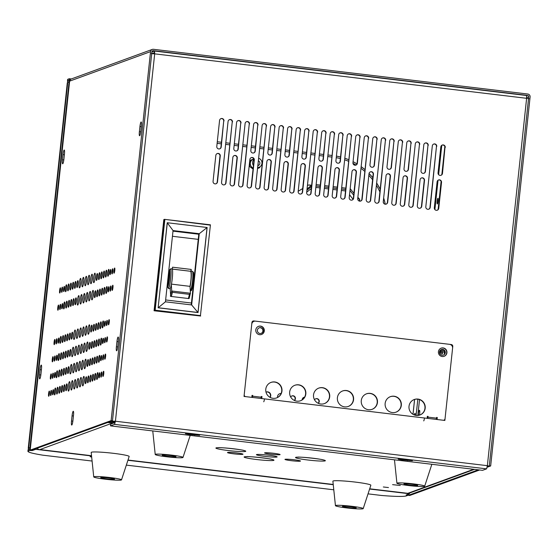 <?xml version="1.0" encoding="UTF-8"?>
<svg xmlns="http://www.w3.org/2000/svg" width="558" height="558" viewBox="0 0 558 558"><rect width="100%" height="100%" fill="white"/><g stroke="black" fill="none" stroke-linecap="round" stroke-linejoin="round"><path stroke-width="0.84" d="M438.107 200.936A2.867 0.446 96.8 0 1 437.291 203.956A2.867 0.446 96.8 0 1 437.158 201.285A2.867 0.446 96.8 0 1 437.974 198.264A2.867 0.446 96.8 0 1 438.107 200.936M257.831 165.677A2.602 2.56 70 0 0 258.354 160.767M257.915 164.875A2.602 2.56 70 0 0 258.096 163.208M257.629 167.602A4.771 4.701 70 0 0 258.619 158.298M253.981 159.4A4.771 4.701 70 0 0 253.43 165.566M253.869 159.009L253.346 159.197A4.771 4.701 70 0 0 253.165 168.056M251.895 396.599A3.474 3.418 70 0 0 252.349 396.85M270.1 397.387A3.474 3.418 70 0 0 266.006 392.107A3.474 3.418 -110 0 1 269.946 397.296M281.134 393.481A3.474 3.418 70 0 0 277.57 397.463M291.834 395.978A2.602 2.56 -110 0 1 294.303 400.407M294.408 400.456A2.602 2.56 70 0 0 291.974 395.915A2.602 2.56 70 0 0 290.676 396.982M304.584 397.191A2.602 2.56 70 0 0 302.213 399.835M315.661 398.824A2.602 2.56 -110 0 1 318.144 403.246M318.248 403.295A2.602 2.56 70 0 0 315.8 398.768A2.602 2.56 70 0 0 314.524 399.793M381.728 495.49L368.036 493.865L381.728 495.49C394.694 496.543 402.792 496.718 406.022 496.013L407.605 495.441L406.126 494.988L409.453 493.774L369.612 489.031M30.348 448.758L28.081 449.65L27.9 451.373L29.686 450.522L32.392 450.536L35.726 449.323L91.554 455.963M127.915 460.287L333.252 484.707M28.549 449.281L28.367 451.004C26.672 451.931 31.478 453.319 42.785 455.175L92.084 461.048L42.785 455.175M407.786 493.718L407.605 495.441L407.04 495.232L407.103 494.632M91.672 457.107L90.124 456.674L91.617 456.577M303.747 397.401A2.602 2.56 -110 0 1 304.529 397.296M279.621 393.732A3.474 3.418 -110 0 1 281.079 393.606M70.343 80.373L69.408 78.831A3.013 0.474 -83.2 0 0 69.304 78.734A3.013 0.474 -83.2 0 0 69.269 78.734L68.104 79.159A33.843 2.651 6.1 0 0 67.637 79.529L67.455 81.252A33.843 2.651 6.1 0 1 67.916 80.882L68.104 79.159M69.548 81.942L69.101 80.457L67.916 80.882M68.599 82.082A33.843 2.651 6.1 0 1 67.455 81.252M253.06 169.039L249.545 166.396L250.179 160.439L253.799 158.856L250.151 160.446L249.517 166.41L253.06 169.067M259.833 166.87L259.756 167.616L257.517 168.593M332.08 155.48L327.923 154.984L332.08 155.48M323.57 154.468L319.413 153.966L323.57 154.461M315.054 153.45L310.904 152.955L315.061 153.443M302.394 151.929L306.544 152.425L302.394 151.936M298.035 151.413L293.885 150.918L298.035 151.406M289.525 150.395L285.375 149.9L289.525 150.395M281.016 149.384L276.866 148.881L281.016 149.377M272.506 148.365L268.356 147.87L272.506 148.358M263.997 147.347L259.84 146.852L263.997 147.34M251.33 145.826L255.487 146.322L251.33 145.833M246.978 145.31L242.821 144.815L246.978 145.31M238.468 144.299L234.311 143.797L238.468 144.292M229.959 143.28L225.802 142.785L229.959 143.273M221.449 142.262L217.292 141.767L221.449 142.255M385.271 204.221A60.745 59.804 70 0 0 383.66 197.971M380.179 189.267A60.745 59.804 70 0 0 376.643 183.01M372.8 177.695A60.745 59.804 70 0 0 369.054 173.482L372.8 177.667M365.03 169.709A60.745 59.804 70 0 0 361.152 166.647L365.037 169.681M356.974 163.871A60.745 59.804 70 0 0 353.061 161.694L356.981 163.857M348.862 159.755A60.745 59.804 70 0 0 344.816 158.242L348.862 159.741M340.533 156.986A60.745 59.804 70 0 0 336.425 156.101L340.533 156.979M30.404 448.193L30.39 448.2A32.106 2.511 -173.9 0 0 29.944 448.555A32.106 2.511 -173.9 0 0 30.034 448.772M30.481 447.474L28.688 447.997A33.843 2.651 -173.9 0 0 28.221 448.367A33.843 2.651 -173.9 0 0 29.093 449.085M30.006 447.516L68.99 82.765L68.934 81.963L67.755 82.389L28.688 447.997M28.221 448.367L67.295 82.758A33.843 2.651 6.1 0 1 67.755 82.389M69.541 82.033L68.934 81.963M68.99 82.765L69.464 82.724M308.093 185.186A2.602 2.56 -110 0 1 309.118 185.103L311.65 185.312M357.831 197.706L358.717 198.585A2.602 2.56 -110 0 1 359.471 200.734L359.436 201.117M311.657 185.263L309.404 184.998A2.602 2.56 70 0 0 307.765 185.361L307.416 185.577M359.701 201.166L359.757 200.629A2.602 2.56 70 0 0 359.003 198.481L357.873 197.351M302.694 188.513L298.321 191.227A2.602 2.56 70 0 0 298.181 191.317M414.378 414.978A2.867 0.446 96.8 0 1 414.985 413.332A2.867 0.446 96.8 0 1 415.187 415.229M416.101 415.41L417.837 399.179M438.114 209.424L441.106 181.434M441.852 174.501L444.838 146.51M417.823 415.459L419.518 399.591M35.726 449.323L35.782 448.751M409.53 493.063L409.453 493.774M242.89 454.296A7.812 0.614 6.1 0 1 234.555 453.926A7.812 0.614 6.1 0 1 227.469 452.559A7.812 0.614 6.1 0 1 227.573 452.475A7.812 0.614 6.1 0 1 235.908 452.845A7.812 0.614 6.1 0 1 243.002 454.212A7.812 0.614 6.1 0 1 242.89 454.296M276.977 457.002A10.414 0.816 6.1 0 1 265.859 456.507A10.414 0.816 6.1 0 1 256.408 454.686A10.414 0.816 6.1 0 1 256.554 454.575A10.414 0.816 6.1 0 1 267.666 455.07A10.414 0.816 6.1 0 1 277.124 456.89A10.414 0.816 6.1 0 1 276.977 457.002M279.997 454.665A7.812 0.614 6.1 0 1 271.662 454.296A7.812 0.614 6.1 0 1 264.576 452.929A7.812 0.614 6.1 0 1 264.68 452.845A7.812 0.614 6.1 0 1 273.015 453.215A7.812 0.614 6.1 0 1 280.109 454.582A7.812 0.614 6.1 0 1 279.997 454.665M300.378 461.138A7.812 0.614 6.1 0 1 292.043 460.769A7.812 0.614 6.1 0 1 284.957 459.401A7.812 0.614 6.1 0 1 285.061 459.318A7.812 0.614 6.1 0 1 293.396 459.687A7.812 0.614 6.1 0 1 300.49 461.054A7.812 0.614 6.1 0 1 300.378 461.138M388.466 487.559L383.325 486.981L388.466 487.559M400.295 485.502L392.588 484.637L400.295 485.502M112.486 421.743L112.367 422.197A3.362 0.53 -83.2 0 1 111.97 423.243L39.904 449.574L91.526 455.712L39.618 449.678A3.362 3.306 -110 0 1 37.246 448.22M110.254 422.559A3.362 3.306 70 0 0 111.963 423.285M112.109 421.883L111.97 423.243M474.446 469.376L409 493.258A3.362 3.306 -110 0 1 407.493 493.432M263.167 330.908A2.95 2.902 -110 0 1 261.284 333.335A2.95 2.902 -110 0 1 257.384 330.217A2.95 2.902 -110 0 1 259.261 327.79A2.95 2.902 -110 0 1 263.167 330.908M261.144 333.384A2.95 2.902 70 0 0 262.881 331.013A2.95 2.902 70 0 0 259.121 327.846M445.284 352.67A2.95 2.902 -110 0 1 443.401 355.097A2.95 2.902 -110 0 1 439.495 351.979A2.95 2.902 -110 0 1 441.378 349.552A2.95 2.902 -110 0 1 445.284 352.67M443.254 355.146A2.95 2.902 70 0 0 444.998 352.775A2.95 2.902 70 0 0 441.239 349.608M437.165 210.247A2.253 2.218 70 0 0 438.462 208.448L441.239 182.466A2.253 2.218 70 0 0 438.393 180.039M440.897 175.324A2.253 2.218 70 0 0 442.194 173.524L444.97 147.542A2.253 2.218 70 0 0 442.131 145.115M428.649 209.229A2.253 2.218 70 0 0 429.953 207.43L436.461 146.524A2.253 2.218 70 0 0 433.615 144.097M420.139 208.211A2.253 2.218 70 0 0 421.443 206.418L424.22 180.436A2.253 2.218 70 0 0 421.374 178.002M423.878 173.287A2.253 2.218 70 0 0 425.175 171.487L427.951 145.512A2.253 2.218 70 0 0 425.105 143.078M411.63 207.199A2.253 2.218 70 0 0 412.927 205.4L419.442 144.494A2.253 2.218 70 0 0 416.596 142.06M403.12 206.181A2.253 2.218 70 0 0 404.417 204.381L407.194 178.4A2.253 2.218 70 0 0 404.355 175.972M406.852 171.25A2.253 2.218 70 0 0 408.149 169.458L410.932 143.476A2.253 2.218 70 0 0 408.086 141.041M394.611 205.163A2.253 2.218 70 0 0 395.908 203.363L402.416 142.457A2.253 2.218 70 0 0 399.577 140.03M386.101 204.144A2.253 2.218 70 0 0 387.398 202.345L390.175 176.37A2.253 2.218 70 0 0 387.336 173.936M389.833 169.22A2.253 2.218 70 0 0 391.13 167.421L393.906 141.439A2.253 2.218 70 0 0 391.067 139.012M377.592 203.126A2.253 2.218 70 0 0 378.889 201.333L385.397 140.428A2.253 2.218 70 0 0 382.558 137.993M369.082 202.115A2.253 2.218 70 0 0 370.379 200.315L373.156 174.333A2.253 2.218 70 0 0 370.317 171.899M372.814 167.184A2.253 2.218 70 0 0 374.111 165.384L376.887 139.409A2.253 2.218 70 0 0 374.048 136.975M360.573 201.096A2.253 2.218 70 0 0 361.87 199.297L368.378 138.391A2.253 2.218 70 0 0 365.539 135.957M352.063 200.078A2.253 2.218 70 0 0 353.36 198.278L356.137 172.296A2.253 2.218 70 0 0 353.298 169.869M355.795 165.154A2.253 2.218 70 0 0 357.092 163.355L359.868 137.373A2.253 2.218 70 0 0 357.029 134.945M343.554 199.06A2.253 2.218 70 0 0 344.851 197.26L351.359 136.354A2.253 2.218 70 0 0 348.52 133.927M335.044 198.041A2.253 2.218 70 0 0 336.341 196.249L339.118 170.267A2.253 2.218 70 0 0 336.272 167.832M338.776 163.117A2.253 2.218 70 0 0 340.073 161.318L342.849 135.336A2.253 2.218 70 0 0 340.01 132.909M326.535 197.03A2.253 2.218 70 0 0 327.832 195.23L334.34 134.325A2.253 2.218 70 0 0 331.501 131.89M318.018 196.011A2.253 2.218 70 0 0 319.322 194.212L322.099 168.23A2.253 2.218 70 0 0 319.253 165.803M321.757 161.081A2.253 2.218 70 0 0 323.054 159.288L325.83 133.306A2.253 2.218 70 0 0 322.984 130.872M309.509 194.993A2.253 2.218 70 0 0 310.806 193.194L317.321 132.288A2.253 2.218 70 0 0 314.475 129.861M300.999 193.975A2.253 2.218 70 0 0 302.296 192.175L305.073 166.2A2.253 2.218 70 0 0 302.234 163.766M304.731 159.051A2.253 2.218 70 0 0 306.035 157.251L308.811 131.269A2.253 2.218 70 0 0 305.965 128.842M292.49 192.956A2.253 2.218 70 0 0 293.787 191.164L300.302 130.251A2.253 2.218 70 0 0 297.456 127.824M283.98 191.945A2.253 2.218 70 0 0 285.278 190.145L288.054 164.164A2.253 2.218 70 0 0 285.215 161.729M287.712 157.014A2.253 2.218 70 0 0 289.009 155.215L291.785 129.24A2.253 2.218 70 0 0 288.946 126.806M275.471 190.927A2.253 2.218 70 0 0 276.768 189.127L283.276 128.221A2.253 2.218 70 0 0 280.437 125.787M266.961 189.908A2.253 2.218 70 0 0 268.259 188.109L271.035 162.127A2.253 2.218 70 0 0 268.196 159.7M270.693 154.984A2.253 2.218 70 0 0 271.99 153.185L274.766 127.203A2.253 2.218 70 0 0 271.927 124.776M258.452 188.89A2.253 2.218 70 0 0 259.749 187.09L266.257 126.185A2.253 2.218 70 0 0 263.418 123.757M249.942 187.872A2.253 2.218 70 0 0 251.239 186.079L254.016 160.097A2.253 2.218 70 0 0 251.177 157.663M253.674 152.948A2.253 2.218 70 0 0 254.971 151.148L257.747 125.166A2.253 2.218 70 0 0 254.908 122.739M241.433 186.853A2.253 2.218 70 0 0 242.73 185.061L249.238 124.155A2.253 2.218 70 0 0 246.399 121.721M232.923 185.842A2.253 2.218 70 0 0 234.221 184.042L236.997 158.06A2.253 2.218 70 0 0 234.158 155.633M236.655 150.911A2.253 2.218 70 0 0 237.952 149.119L240.728 123.137A2.253 2.218 70 0 0 237.889 120.702M224.414 184.824A2.253 2.218 70 0 0 225.711 183.024L232.219 122.118A2.253 2.218 70 0 0 229.38 119.691M215.904 183.805A2.253 2.218 70 0 0 217.201 182.006L219.978 156.031A2.253 2.218 70 0 0 217.132 153.596M219.636 148.881A2.253 2.218 70 0 0 220.933 147.082L223.709 121.1A2.253 2.218 70 0 0 220.863 118.673M452.587 348.178A3.474 3.418 70 0 0 449.553 344.328L255.522 321.143A3.474 3.418 70 0 0 251.749 324.177L244.027 396.438L444.865 420.439L452.587 348.178M434.319 207.813A2.253 2.218 70 0 0 437.305 210.199A2.253 2.218 70 0 0 438.748 208.343L441.524 182.368A2.253 2.218 70 0 0 438.539 179.983A2.253 2.218 70 0 0 437.095 181.838L434.319 207.813M445.256 147.438A2.253 2.218 70 0 0 442.271 145.052A2.253 2.218 70 0 0 440.827 146.907L438.051 172.889A2.253 2.218 70 0 0 441.036 175.275A2.253 2.218 70 0 0 442.48 173.419L444.97 147.542M436.747 146.419A2.253 2.218 70 0 0 433.761 144.041A2.253 2.218 70 0 0 432.317 145.896L425.81 206.802A2.253 2.218 70 0 0 428.795 209.18A2.253 2.218 70 0 0 430.239 207.325L436.461 146.524M417.3 205.783A2.253 2.218 70 0 0 420.286 208.169A2.253 2.218 70 0 0 421.729 206.314L424.505 180.332A2.253 2.218 70 0 0 421.513 177.946A2.253 2.218 70 0 0 420.076 179.802L417.3 205.783M428.237 145.408A2.253 2.218 70 0 0 425.252 143.022A2.253 2.218 70 0 0 423.808 144.878L421.032 170.853A2.253 2.218 70 0 0 424.017 173.238A2.253 2.218 70 0 0 425.461 171.383L427.951 145.512M419.728 144.389A2.253 2.218 70 0 0 416.742 142.004A2.253 2.218 70 0 0 415.298 143.859L408.791 204.765A2.253 2.218 70 0 0 411.776 207.151A2.253 2.218 70 0 0 413.213 205.295L419.442 144.494M400.281 203.747A2.253 2.218 70 0 0 403.267 206.132A2.253 2.218 70 0 0 404.703 204.277L407.48 178.295A2.253 2.218 70 0 0 404.494 175.916A2.253 2.218 70 0 0 403.057 177.765L400.281 203.747M411.218 143.371A2.253 2.218 70 0 0 408.226 140.986A2.253 2.218 70 0 0 406.789 142.841L404.013 168.823A2.253 2.218 70 0 0 406.998 171.208A2.253 2.218 70 0 0 408.435 169.353L410.932 143.476M402.702 142.353A2.253 2.218 70 0 0 399.716 139.967A2.253 2.218 70 0 0 398.279 141.823L391.772 202.728A2.253 2.218 70 0 0 394.757 205.114A2.253 2.218 70 0 0 396.194 203.258L402.416 142.457M383.262 201.717A2.253 2.218 70 0 0 386.248 204.095A2.253 2.218 70 0 0 387.684 202.24L390.46 176.265A2.253 2.218 70 0 0 387.475 173.88A2.253 2.218 70 0 0 386.038 175.735L383.262 201.717A59.008 58.095 70 0 1 383.611 203.196M394.192 141.334A2.253 2.218 70 0 0 391.207 138.956A2.253 2.218 70 0 0 389.77 140.811L386.994 166.786A2.253 2.218 70 0 0 389.979 169.172A2.253 2.218 70 0 0 391.416 167.316L393.906 141.439M385.683 140.323A2.253 2.218 70 0 0 382.697 137.938A2.253 2.218 70 0 0 381.26 139.793L374.753 200.699A2.253 2.218 70 0 0 377.738 203.084A2.253 2.218 70 0 0 379.175 201.229L385.397 140.428M366.243 199.68A2.253 2.218 70 0 0 369.229 202.066A2.253 2.218 70 0 0 370.665 200.21L373.441 174.229A2.253 2.218 70 0 0 370.456 171.843A2.253 2.218 70 0 0 369.019 173.698L366.243 199.68M377.173 139.305A2.253 2.218 70 0 0 374.188 136.919A2.253 2.218 70 0 0 372.751 138.775L369.975 164.756A2.253 2.218 70 0 0 372.96 167.135A2.253 2.218 70 0 0 374.397 165.28L376.887 139.409M368.664 138.286A2.253 2.218 70 0 0 365.678 135.901A2.253 2.218 70 0 0 364.241 137.756L357.734 198.662A2.253 2.218 70 0 0 360.719 201.047A2.253 2.218 70 0 0 362.156 199.192L368.378 138.391M349.217 197.644A2.253 2.218 70 0 0 352.21 200.029A2.253 2.218 70 0 0 353.646 198.174L356.423 172.192A2.253 2.218 70 0 0 353.437 169.813A2.253 2.218 70 0 0 351.993 171.669L349.217 197.644M360.154 137.268A2.253 2.218 70 0 0 357.169 134.883A2.253 2.218 70 0 0 355.732 136.738L352.956 162.72A2.253 2.218 70 0 0 355.941 165.105A2.253 2.218 70 0 0 357.378 163.25L359.868 137.373M351.645 136.25A2.253 2.218 70 0 0 348.659 133.871A2.253 2.218 70 0 0 347.222 135.727L340.708 196.632A2.253 2.218 70 0 0 343.693 199.011A2.253 2.218 70 0 0 345.137 197.155L351.359 136.354M332.198 195.614A2.253 2.218 70 0 0 335.184 197.999A2.253 2.218 70 0 0 336.627 196.144L339.404 170.162A2.253 2.218 70 0 0 336.418 167.777A2.253 2.218 70 0 0 334.974 169.632L332.198 195.614M343.135 135.238A2.253 2.218 70 0 0 340.15 132.853A2.253 2.218 70 0 0 338.706 134.708L335.93 160.683A2.253 2.218 70 0 0 338.922 163.069A2.253 2.218 70 0 0 340.359 161.213L342.849 135.336M334.626 134.22A2.253 2.218 70 0 0 331.64 131.834A2.253 2.218 70 0 0 330.197 133.69L323.689 194.596A2.253 2.218 70 0 0 326.674 196.981A2.253 2.218 70 0 0 328.118 195.126L334.34 134.325M315.179 193.577A2.253 2.218 70 0 0 318.165 195.963A2.253 2.218 70 0 0 319.608 194.107L322.385 168.125A2.253 2.218 70 0 0 319.399 165.74A2.253 2.218 70 0 0 317.955 167.595L315.179 193.577M326.116 133.202A2.253 2.218 70 0 0 323.131 130.816A2.253 2.218 70 0 0 321.687 132.671L318.911 158.653A2.253 2.218 70 0 0 321.896 161.039A2.253 2.218 70 0 0 323.34 159.183L325.83 133.306M317.607 132.183A2.253 2.218 70 0 0 314.621 129.798A2.253 2.218 70 0 0 313.178 131.653L306.67 192.559A2.253 2.218 70 0 0 309.655 194.944A2.253 2.218 70 0 0 311.092 193.089L317.321 132.288M298.16 191.547A2.253 2.218 70 0 0 301.146 193.926A2.253 2.218 70 0 0 302.582 192.071L305.359 166.096A2.253 2.218 70 0 0 302.373 163.71A2.253 2.218 70 0 0 300.936 165.566L298.16 191.547M309.097 131.165A2.253 2.218 70 0 0 306.112 128.786A2.253 2.218 70 0 0 304.668 130.642L301.892 156.617A2.253 2.218 70 0 0 304.877 159.002A2.253 2.218 70 0 0 306.321 157.147L308.811 131.269M300.588 130.154A2.253 2.218 70 0 0 297.595 127.768A2.253 2.218 70 0 0 296.159 129.623L289.651 190.529A2.253 2.218 70 0 0 292.636 192.915A2.253 2.218 70 0 0 294.073 191.059L300.302 130.251M281.141 189.511A2.253 2.218 70 0 0 284.127 191.896A2.253 2.218 70 0 0 285.563 190.041L288.34 164.059A2.253 2.218 70 0 0 285.354 161.674A2.253 2.218 70 0 0 283.917 163.529L281.141 189.511M292.071 129.135A2.253 2.218 70 0 0 289.086 126.75A2.253 2.218 70 0 0 287.649 128.605L284.873 154.587A2.253 2.218 70 0 0 287.858 156.965A2.253 2.218 70 0 0 289.295 155.11L291.785 129.24M283.562 128.117A2.253 2.218 70 0 0 280.576 125.731A2.253 2.218 70 0 0 279.139 127.587L272.632 188.492A2.253 2.218 70 0 0 275.617 190.878A2.253 2.218 70 0 0 277.054 189.023L283.276 128.221M264.122 187.474A2.253 2.218 70 0 0 267.108 189.859A2.253 2.218 70 0 0 268.544 188.004L271.321 162.022A2.253 2.218 70 0 0 268.335 159.644A2.253 2.218 70 0 0 266.898 161.499L264.122 187.474M275.052 127.098A2.253 2.218 70 0 0 272.067 124.713A2.253 2.218 70 0 0 270.63 126.568L267.854 152.55A2.253 2.218 70 0 0 270.839 154.936A2.253 2.218 70 0 0 272.276 153.08L274.766 127.203M266.543 126.08A2.253 2.218 70 0 0 263.557 123.702A2.253 2.218 70 0 0 262.12 125.55L255.613 186.463A2.253 2.218 70 0 0 258.598 188.841A2.253 2.218 70 0 0 260.035 186.986L266.257 126.185M247.103 185.444A2.253 2.218 70 0 0 250.089 187.83A2.253 2.218 70 0 0 251.525 185.974L254.302 159.993A2.253 2.218 70 0 0 251.316 157.607A2.253 2.218 70 0 0 249.879 159.462L247.103 185.444M258.033 125.069A2.253 2.218 70 0 0 255.048 122.683A2.253 2.218 70 0 0 253.611 124.539L250.835 150.514A2.253 2.218 70 0 0 253.82 152.899A2.253 2.218 70 0 0 255.257 151.044L257.747 125.166M249.524 124.05A2.253 2.218 70 0 0 246.538 121.665A2.253 2.218 70 0 0 245.101 123.52L238.587 184.426A2.253 2.218 70 0 0 241.579 186.811A2.253 2.218 70 0 0 243.016 184.956L249.238 124.155M230.077 183.408A2.253 2.218 70 0 0 233.063 185.793A2.253 2.218 70 0 0 234.506 183.938L237.283 157.956A2.253 2.218 70 0 0 234.297 155.57A2.253 2.218 70 0 0 232.853 157.426L230.077 183.408M241.014 123.032A2.253 2.218 70 0 0 238.029 120.647A2.253 2.218 70 0 0 236.592 122.502L233.809 148.484A2.253 2.218 70 0 0 236.801 150.869A2.253 2.218 70 0 0 238.238 149.014L240.728 123.137M232.505 122.014A2.253 2.218 70 0 0 229.519 119.628A2.253 2.218 70 0 0 228.076 121.484L221.568 182.389A2.253 2.218 70 0 0 224.553 184.775A2.253 2.218 70 0 0 225.997 182.919L232.219 122.118M213.058 181.378A2.253 2.218 70 0 0 216.044 183.756A2.253 2.218 70 0 0 217.487 181.901L220.264 155.926A2.253 2.218 70 0 0 217.278 153.541A2.253 2.218 70 0 0 215.834 155.396L213.058 181.378M223.995 120.995A2.253 2.218 70 0 0 221.01 118.617A2.253 2.218 70 0 0 219.566 120.465L216.79 146.447A2.253 2.218 70 0 0 219.775 148.833A2.253 2.218 70 0 0 221.219 146.977L223.709 121.1M151.239 53.631L154.685 53.854L154.496 51.036L526.529 95.495L526.619 98.306L529.082 98.787M487.141 467.234L489.854 466.223M488.117 466.021L489.812 466.265L487.357 465.679L486.59 468.853L482.517 470.338L110.477 425.88L114.557 424.394L115.422 421.234L111.97 421.109L113.672 421.311L109.591 422.804L107.903 422.441M487.071 465.784L488.131 466.042M488.111 466.063L487.28 466.362M154.399 53.959L154.273 52.766L151.957 53.61M151.895 51.978L154.461 51.043L154.308 52.766M486.59 468.853L114.557 424.394L115.422 421.234L487.357 465.679L526.619 98.306L154.685 53.854L115.422 421.234M115.136 421.339L113.672 421.311M111.984 420.948L107.889 422.601M401.781 459.862L412.425 460.734L403.211 459.339L398.182 459.143L401.781 459.862L401.851 459.192M189.029 434.438L199.673 435.31L190.459 433.915L185.43 433.719L189.029 434.438L189.099 433.768M114.746 422.671L110.665 424.164L110.477 425.88M444.593 420.404L444.677 419.616M77.109 287.516A3.474 0.544 96.8 0 1 77.06 287.516A3.474 0.544 96.8 0 1 76.92 284.148A3.474 0.544 96.8 0 1 77.841 280.632A3.474 0.544 96.8 0 1 77.89 280.625A3.474 0.544 96.8 0 1 78.029 284.001A3.474 0.544 96.8 0 1 77.109 287.516M74.821 288.346A3.474 0.544 96.8 0 1 74.772 288.353A3.474 0.544 96.8 0 1 74.633 284.978A3.474 0.544 96.8 0 1 75.553 281.469A3.474 0.544 96.8 0 1 75.602 281.462A3.474 0.544 96.8 0 1 75.742 284.838A3.474 0.544 96.8 0 1 74.821 288.346M72.533 289.184A3.474 0.544 96.8 0 1 72.491 289.19A3.474 0.544 96.8 0 1 72.345 285.815A3.474 0.544 96.8 0 1 73.265 282.299A3.474 0.544 96.8 0 1 73.314 282.292A3.474 0.544 96.8 0 1 73.454 285.668A3.474 0.544 96.8 0 1 72.533 289.184M70.245 290.021A3.474 0.544 96.8 0 1 70.203 290.021A3.474 0.544 96.8 0 1 70.057 286.652A3.474 0.544 96.8 0 1 70.978 283.136A3.474 0.544 96.8 0 1 71.026 283.129A3.474 0.544 96.8 0 1 71.166 286.505A3.474 0.544 96.8 0 1 70.245 290.021M67.957 290.851A3.474 0.544 96.8 0 1 67.916 290.858A3.474 0.544 96.8 0 1 67.769 287.482A3.474 0.544 96.8 0 1 68.69 283.973A3.474 0.544 96.8 0 1 68.739 283.966A3.474 0.544 96.8 0 1 68.878 287.342A3.474 0.544 96.8 0 1 67.957 290.851M65.67 291.688A3.474 0.544 96.8 0 1 65.628 291.695A3.474 0.544 96.8 0 1 65.481 288.319A3.474 0.544 96.8 0 1 66.402 284.803A3.474 0.544 96.8 0 1 66.451 284.796A3.474 0.544 96.8 0 1 66.597 288.172A3.474 0.544 96.8 0 1 65.67 291.688M63.758 291.555A2.602 0.412 96.8 0 1 63.724 291.562A2.602 0.412 96.8 0 1 63.619 289.03A2.602 0.412 96.8 0 1 64.309 286.394A2.602 0.412 96.8 0 1 64.344 286.394A2.602 0.412 96.8 0 1 64.456 288.925A2.602 0.412 96.8 0 1 63.758 291.555M61.757 292.287A2.602 0.412 96.8 0 1 61.722 292.294A2.602 0.412 96.8 0 1 61.617 289.762A2.602 0.412 96.8 0 1 62.308 287.126A2.602 0.412 96.8 0 1 62.343 287.119A2.602 0.412 96.8 0 1 62.454 289.651A2.602 0.412 96.8 0 1 61.757 292.287M59.755 293.02A2.602 0.412 96.8 0 1 59.727 293.02A2.602 0.412 96.8 0 1 59.615 290.488A2.602 0.412 96.8 0 1 60.306 287.858A2.602 0.412 96.8 0 1 60.341 287.851A2.602 0.412 96.8 0 1 60.452 290.383A2.602 0.412 96.8 0 1 59.755 293.02M80.498 285.124A4.771 0.746 96.8 0 1 80.959 281.309M79.543 287.865A4.771 0.746 96.8 0 1 79.48 287.872A4.771 0.746 96.8 0 1 79.285 283.234A4.771 0.746 96.8 0 1 80.554 278.4A4.771 0.746 96.8 0 1 80.617 278.393A4.771 0.746 96.8 0 1 80.812 283.039A4.771 0.746 96.8 0 1 79.543 287.865M83.358 284.078A4.771 0.746 96.8 0 1 83.819 280.262M82.403 286.819A4.771 0.746 96.8 0 1 82.34 286.833A4.771 0.746 96.8 0 1 82.145 282.188A4.771 0.746 96.8 0 1 83.414 277.361A4.771 0.746 96.8 0 1 83.477 277.354A4.771 0.746 96.8 0 1 83.672 281.992A4.771 0.746 96.8 0 1 82.403 286.819M86.218 283.039A4.771 0.746 96.8 0 1 86.678 279.223M85.262 285.78A4.771 0.746 96.8 0 1 85.2 285.787A4.771 0.746 96.8 0 1 85.004 281.148A4.771 0.746 96.8 0 1 86.274 276.315A4.771 0.746 96.8 0 1 86.337 276.308A4.771 0.746 96.8 0 1 86.532 280.946A4.771 0.746 96.8 0 1 85.262 285.78M89.078 281.992A4.771 0.746 96.8 0 1 89.538 278.177M88.122 284.733A4.771 0.746 96.8 0 1 88.059 284.74A4.771 0.746 96.8 0 1 87.857 280.102A4.771 0.746 96.8 0 1 89.134 275.275A4.771 0.746 96.8 0 1 89.189 275.268A4.771 0.746 96.8 0 1 89.392 279.907A4.771 0.746 96.8 0 1 88.122 284.733M91.937 280.953A4.771 0.746 96.8 0 1 92.391 277.131M90.982 283.694A4.771 0.746 96.8 0 1 90.919 283.701A4.771 0.746 96.8 0 1 90.717 279.063A4.771 0.746 96.8 0 1 91.993 274.229A4.771 0.746 96.8 0 1 92.049 274.222A4.771 0.746 96.8 0 1 92.251 278.861A4.771 0.746 96.8 0 1 90.982 283.694M94.797 279.907A4.771 0.746 96.8 0 1 95.251 276.091M93.842 282.648A4.771 0.746 96.8 0 1 93.779 282.655A4.771 0.746 96.8 0 1 93.577 278.017A4.771 0.746 96.8 0 1 94.853 273.19A4.771 0.746 96.8 0 1 94.909 273.176A4.771 0.746 96.8 0 1 95.111 277.821A4.771 0.746 96.8 0 1 93.842 282.648M96.548 280.423A3.474 0.544 96.8 0 1 96.506 280.423A3.474 0.544 96.8 0 1 96.36 277.054A3.474 0.544 96.8 0 1 97.287 273.539A3.474 0.544 96.8 0 1 97.329 273.532A3.474 0.544 96.8 0 1 97.476 276.908A3.474 0.544 96.8 0 1 96.548 280.423M98.836 279.586A3.474 0.544 96.8 0 1 98.794 279.593A3.474 0.544 96.8 0 1 98.647 276.217A3.474 0.544 96.8 0 1 99.575 272.702A3.474 0.544 96.8 0 1 99.617 272.695A3.474 0.544 96.8 0 1 99.763 276.071A3.474 0.544 96.8 0 1 98.836 279.586M101.124 278.749A3.474 0.544 96.8 0 1 101.082 278.756A3.474 0.544 96.8 0 1 100.935 275.38A3.474 0.544 96.8 0 1 101.863 271.872A3.474 0.544 96.8 0 1 101.905 271.865A3.474 0.544 96.8 0 1 102.051 275.24A3.474 0.544 96.8 0 1 101.124 278.749M103.411 277.919A3.474 0.544 96.8 0 1 103.369 277.919A3.474 0.544 96.8 0 1 103.223 274.55A3.474 0.544 96.8 0 1 104.151 271.035A3.474 0.544 96.8 0 1 104.193 271.028A3.474 0.544 96.8 0 1 104.339 274.403A3.474 0.544 96.8 0 1 103.411 277.919M105.699 277.082A3.474 0.544 96.8 0 1 105.657 277.089A3.474 0.544 96.8 0 1 105.511 273.713A3.474 0.544 96.8 0 1 106.438 270.198A3.474 0.544 96.8 0 1 106.48 270.198A3.474 0.544 96.8 0 1 106.627 273.566A3.474 0.544 96.8 0 1 105.699 277.082M107.987 276.245A3.474 0.544 96.8 0 1 107.945 276.252A3.474 0.544 96.8 0 1 107.799 272.876A3.474 0.544 96.8 0 1 108.726 269.368A3.474 0.544 96.8 0 1 108.768 269.361A3.474 0.544 96.8 0 1 108.915 272.736A3.474 0.544 96.8 0 1 107.987 276.245M110.079 274.655A2.602 0.412 96.8 0 1 110.052 274.662A2.602 0.412 96.8 0 1 109.94 272.13A2.602 0.412 96.8 0 1 110.63 269.493A2.602 0.412 96.8 0 1 110.665 269.493A2.602 0.412 96.8 0 1 110.777 272.025A2.602 0.412 96.8 0 1 110.079 274.655M112.081 273.929A2.602 0.412 96.8 0 1 112.046 273.929A2.602 0.412 96.8 0 1 111.942 271.397A2.602 0.412 96.8 0 1 112.632 268.768A2.602 0.412 96.8 0 1 112.667 268.761A2.602 0.412 96.8 0 1 112.779 271.293A2.602 0.412 96.8 0 1 112.081 273.929M114.083 273.197A2.602 0.412 96.8 0 1 114.048 273.204A2.602 0.412 96.8 0 1 113.944 270.672A2.602 0.412 96.8 0 1 114.634 268.035A2.602 0.412 96.8 0 1 114.669 268.028A2.602 0.412 96.8 0 1 114.781 270.56A2.602 0.412 96.8 0 1 114.083 273.197M75.267 304.717A3.474 0.544 96.8 0 1 75.225 304.724A3.474 0.544 96.8 0 1 75.079 301.348A3.474 0.544 96.8 0 1 76.007 297.839A3.474 0.544 96.8 0 1 76.048 297.832A3.474 0.544 96.8 0 1 76.195 301.208A3.474 0.544 96.8 0 1 75.267 304.717M72.979 305.554A3.474 0.544 96.8 0 1 72.938 305.561A3.474 0.544 96.8 0 1 72.791 302.185A3.474 0.544 96.8 0 1 73.719 298.669A3.474 0.544 96.8 0 1 73.761 298.669A3.474 0.544 96.8 0 1 73.907 302.038A3.474 0.544 96.8 0 1 72.979 305.554M70.692 306.391A3.474 0.544 96.8 0 1 70.65 306.391A3.474 0.544 96.8 0 1 70.503 303.022A3.474 0.544 96.8 0 1 71.431 299.506A3.474 0.544 96.8 0 1 71.473 299.5A3.474 0.544 96.8 0 1 71.619 302.875A3.474 0.544 96.8 0 1 70.692 306.391M68.404 307.221A3.474 0.544 96.8 0 1 68.362 307.228A3.474 0.544 96.8 0 1 68.216 303.852A3.474 0.544 96.8 0 1 69.143 300.344A3.474 0.544 96.8 0 1 69.185 300.337A3.474 0.544 96.8 0 1 69.332 303.712A3.474 0.544 96.8 0 1 68.404 307.221M66.116 308.058A3.474 0.544 96.8 0 1 66.074 308.065A3.474 0.544 96.8 0 1 65.928 304.689A3.474 0.544 96.8 0 1 66.855 301.174A3.474 0.544 96.8 0 1 66.897 301.167A3.474 0.544 96.8 0 1 67.044 304.542A3.474 0.544 96.8 0 1 66.116 308.058M63.828 308.895A3.474 0.544 96.8 0 1 63.786 308.895A3.474 0.544 96.8 0 1 63.64 305.526A3.474 0.544 96.8 0 1 64.568 302.011A3.474 0.544 96.8 0 1 64.609 302.004A3.474 0.544 96.8 0 1 64.756 305.379A3.474 0.544 96.8 0 1 63.828 308.895M61.924 308.762A2.602 0.412 96.8 0 1 61.889 308.769A2.602 0.412 96.8 0 1 61.778 306.237A2.602 0.412 96.8 0 1 62.475 303.601A2.602 0.412 96.8 0 1 62.503 303.594A2.602 0.412 96.8 0 1 62.615 306.126A2.602 0.412 96.8 0 1 61.924 308.762M59.922 309.495A2.602 0.412 96.8 0 1 59.887 309.495A2.602 0.412 96.8 0 1 59.776 306.963A2.602 0.412 96.8 0 1 60.473 304.333A2.602 0.412 96.8 0 1 60.501 304.326A2.602 0.412 96.8 0 1 60.613 306.858A2.602 0.412 96.8 0 1 59.922 309.495M57.92 310.22A2.602 0.412 96.8 0 1 57.886 310.227A2.602 0.412 96.8 0 1 57.774 307.695A2.602 0.412 96.8 0 1 58.471 305.059A2.602 0.412 96.8 0 1 58.506 305.059A2.602 0.412 96.8 0 1 58.611 307.591A2.602 0.412 96.8 0 1 57.92 310.22M78.664 302.331A4.771 0.746 96.8 0 1 79.117 298.509M77.702 305.073A4.771 0.746 96.8 0 1 77.646 305.08A4.771 0.746 96.8 0 1 77.443 300.441A4.771 0.746 96.8 0 1 78.713 295.607A4.771 0.746 96.8 0 1 78.776 295.601A4.771 0.746 96.8 0 1 78.978 300.239A4.771 0.746 96.8 0 1 77.702 305.073M81.524 301.285A4.771 0.746 96.8 0 1 81.977 297.47M80.561 304.026A4.771 0.746 96.8 0 1 80.505 304.033A4.771 0.746 96.8 0 1 80.303 299.395A4.771 0.746 96.8 0 1 81.573 294.561A4.771 0.746 96.8 0 1 81.635 294.554A4.771 0.746 96.8 0 1 81.838 299.2A4.771 0.746 96.8 0 1 80.561 304.026M84.384 300.246A4.771 0.746 96.8 0 1 84.837 296.424M83.421 302.987A4.771 0.746 96.8 0 1 83.358 302.994A4.771 0.746 96.8 0 1 83.163 298.349A4.771 0.746 96.8 0 1 84.432 293.522A4.771 0.746 96.8 0 1 84.495 293.515A4.771 0.746 96.8 0 1 84.69 298.153A4.771 0.746 96.8 0 1 83.421 302.987M87.243 299.2A4.771 0.746 96.8 0 1 87.697 295.384M86.281 301.941A4.771 0.746 96.8 0 1 86.218 301.948A4.771 0.746 96.8 0 1 86.023 297.309A4.771 0.746 96.8 0 1 87.292 292.476A4.771 0.746 96.8 0 1 87.355 292.469A4.771 0.746 96.8 0 1 87.55 297.107A4.771 0.746 96.8 0 1 86.281 301.941M90.096 298.153A4.771 0.746 96.8 0 1 90.556 294.338M89.141 300.895A4.771 0.746 96.8 0 1 89.078 300.908A4.771 0.746 96.8 0 1 88.882 296.263A4.771 0.746 96.8 0 1 90.152 291.436A4.771 0.746 96.8 0 1 90.215 291.429A4.771 0.746 96.8 0 1 90.41 296.068A4.771 0.746 96.8 0 1 89.141 300.895M92.956 297.114A4.771 0.746 96.8 0 1 93.416 293.299M92 299.855A4.771 0.746 96.8 0 1 91.937 299.862A4.771 0.746 96.8 0 1 91.742 295.224A4.771 0.746 96.8 0 1 93.012 290.39A4.771 0.746 96.8 0 1 93.074 290.383A4.771 0.746 96.8 0 1 93.27 295.022A4.771 0.746 96.8 0 1 92 299.855M94.714 297.623A3.474 0.544 96.8 0 1 94.665 297.63A3.474 0.544 96.8 0 1 94.525 294.254A3.474 0.544 96.8 0 1 95.446 290.746A3.474 0.544 96.8 0 1 95.495 290.739A3.474 0.544 96.8 0 1 95.634 294.115A3.474 0.544 96.8 0 1 94.714 297.623M97.001 296.793A3.474 0.544 96.8 0 1 96.953 296.793A3.474 0.544 96.8 0 1 96.813 293.424A3.474 0.544 96.8 0 1 97.734 289.909A3.474 0.544 96.8 0 1 97.776 289.902A3.474 0.544 96.8 0 1 97.922 293.278A3.474 0.544 96.8 0 1 97.001 296.793M99.289 295.956A3.474 0.544 96.8 0 1 99.24 295.963A3.474 0.544 96.8 0 1 99.101 292.587A3.474 0.544 96.8 0 1 100.022 289.072A3.474 0.544 96.8 0 1 100.063 289.065A3.474 0.544 96.8 0 1 100.21 292.441A3.474 0.544 96.8 0 1 99.289 295.956M101.577 295.119A3.474 0.544 96.8 0 1 101.528 295.126A3.474 0.544 96.8 0 1 101.382 291.75A3.474 0.544 96.8 0 1 102.309 288.242A3.474 0.544 96.8 0 1 102.351 288.235A3.474 0.544 96.8 0 1 102.498 291.611A3.474 0.544 96.8 0 1 101.577 295.119M103.865 294.289A3.474 0.544 96.8 0 1 103.816 294.289A3.474 0.544 96.8 0 1 103.669 290.92A3.474 0.544 96.8 0 1 104.597 287.405A3.474 0.544 96.8 0 1 104.639 287.398A3.474 0.544 96.8 0 1 104.785 290.774A3.474 0.544 96.8 0 1 103.865 294.289M106.153 293.452A3.474 0.544 96.8 0 1 106.104 293.459A3.474 0.544 96.8 0 1 105.957 290.083A3.474 0.544 96.8 0 1 106.885 286.568A3.474 0.544 96.8 0 1 106.927 286.568A3.474 0.544 96.8 0 1 107.073 289.937A3.474 0.544 96.8 0 1 106.153 293.452M108.245 291.862A2.602 0.412 96.8 0 1 108.21 291.869A2.602 0.412 96.8 0 1 108.099 289.337A2.602 0.412 96.8 0 1 108.796 286.7A2.602 0.412 96.8 0 1 108.824 286.693A2.602 0.412 96.8 0 1 108.936 289.225A2.602 0.412 96.8 0 1 108.245 291.862M110.247 291.13A2.602 0.412 96.8 0 1 110.212 291.137A2.602 0.412 96.8 0 1 110.1 288.605A2.602 0.412 96.8 0 1 110.798 285.968A2.602 0.412 96.8 0 1 110.826 285.968A2.602 0.412 96.8 0 1 110.937 288.5A2.602 0.412 96.8 0 1 110.247 291.13M112.249 290.404A2.602 0.412 96.8 0 1 112.214 290.404A2.602 0.412 96.8 0 1 112.102 287.872A2.602 0.412 96.8 0 1 112.8 285.243A2.602 0.412 96.8 0 1 112.828 285.236A2.602 0.412 96.8 0 1 112.939 287.768A2.602 0.412 96.8 0 1 112.249 290.404M71.591 339.131A3.474 0.544 96.8 0 1 71.55 339.138A3.474 0.544 96.8 0 1 71.403 335.763A3.474 0.544 96.8 0 1 72.324 332.247A3.474 0.544 96.8 0 1 72.373 332.24A3.474 0.544 96.8 0 1 72.512 335.616A3.474 0.544 96.8 0 1 71.591 339.131M69.304 339.962A3.474 0.544 96.8 0 1 69.262 339.968A3.474 0.544 96.8 0 1 69.115 336.593A3.474 0.544 96.8 0 1 70.036 333.084A3.474 0.544 96.8 0 1 70.085 333.077A3.474 0.544 96.8 0 1 70.231 336.453A3.474 0.544 96.8 0 1 69.304 339.962M67.016 340.799A3.474 0.544 96.8 0 1 66.974 340.805A3.474 0.544 96.8 0 1 66.827 337.43A3.474 0.544 96.8 0 1 67.748 333.914A3.474 0.544 96.8 0 1 67.797 333.914A3.474 0.544 96.8 0 1 67.943 337.283A3.474 0.544 96.8 0 1 67.016 340.799M64.728 341.636A3.474 0.544 96.8 0 1 64.686 341.636A3.474 0.544 96.8 0 1 64.54 338.267A3.474 0.544 96.8 0 1 65.46 334.751A3.474 0.544 96.8 0 1 65.509 334.744A3.474 0.544 96.8 0 1 65.656 338.12A3.474 0.544 96.8 0 1 64.728 341.636M62.44 342.466A3.474 0.544 96.8 0 1 62.398 342.473A3.474 0.544 96.8 0 1 62.252 339.097A3.474 0.544 96.8 0 1 63.18 335.588A3.474 0.544 96.8 0 1 63.221 335.581A3.474 0.544 96.8 0 1 63.368 338.957A3.474 0.544 96.8 0 1 62.44 342.466M60.152 343.303A3.474 0.544 96.8 0 1 60.111 343.31A3.474 0.544 96.8 0 1 59.964 339.934A3.474 0.544 96.8 0 1 60.892 336.418A3.474 0.544 96.8 0 1 60.934 336.411A3.474 0.544 96.8 0 1 61.08 339.787A3.474 0.544 96.8 0 1 60.152 343.303M58.241 343.17A2.602 0.412 96.8 0 1 58.213 343.177A2.602 0.412 96.8 0 1 58.102 340.645A2.602 0.412 96.8 0 1 58.792 338.009A2.602 0.412 96.8 0 1 58.827 338.009A2.602 0.412 96.8 0 1 58.939 340.54A2.602 0.412 96.8 0 1 58.241 343.17M56.239 343.902A2.602 0.412 96.8 0 1 56.212 343.909A2.602 0.412 96.8 0 1 56.1 341.377A2.602 0.412 96.8 0 1 56.79 338.741A2.602 0.412 96.8 0 1 56.825 338.734A2.602 0.412 96.8 0 1 56.937 341.266A2.602 0.412 96.8 0 1 56.239 343.902M54.238 344.635A2.602 0.412 96.8 0 1 54.21 344.635A2.602 0.412 96.8 0 1 54.098 342.103A2.602 0.412 96.8 0 1 54.796 339.473A2.602 0.412 96.8 0 1 54.823 339.466A2.602 0.412 96.8 0 1 54.935 341.998A2.602 0.412 96.8 0 1 54.238 344.635M74.981 336.739A4.771 0.746 96.8 0 1 75.442 332.924M74.026 339.48A4.771 0.746 96.8 0 1 73.963 339.487A4.771 0.746 96.8 0 1 73.768 334.849A4.771 0.746 96.8 0 1 75.037 330.015A4.771 0.746 96.8 0 1 75.1 330.008A4.771 0.746 96.8 0 1 75.295 334.654A4.771 0.746 96.8 0 1 74.026 339.48M77.841 335.693A4.771 0.746 96.8 0 1 78.301 331.877M76.885 338.441A4.771 0.746 96.8 0 1 76.823 338.448A4.771 0.746 96.8 0 1 76.627 333.803A4.771 0.746 96.8 0 1 77.897 328.976A4.771 0.746 96.8 0 1 77.96 328.969A4.771 0.746 96.8 0 1 78.155 333.607A4.771 0.746 96.8 0 1 76.885 338.441M80.701 334.654A4.771 0.746 96.8 0 1 81.161 330.838M79.745 337.395A4.771 0.746 96.8 0 1 79.682 337.402A4.771 0.746 96.8 0 1 79.487 332.763A4.771 0.746 96.8 0 1 80.757 327.93A4.771 0.746 96.8 0 1 80.819 327.923A4.771 0.746 96.8 0 1 81.015 332.561A4.771 0.746 96.8 0 1 79.745 337.395M83.561 333.607A4.771 0.746 96.8 0 1 84.021 329.792M82.605 336.348A4.771 0.746 96.8 0 1 82.542 336.362A4.771 0.746 96.8 0 1 82.347 331.717A4.771 0.746 96.8 0 1 83.616 326.89A4.771 0.746 96.8 0 1 83.679 326.883A4.771 0.746 96.8 0 1 83.874 331.522A4.771 0.746 96.8 0 1 82.605 336.348M86.42 332.568A4.771 0.746 96.8 0 1 86.881 328.753M85.465 335.309A4.771 0.746 96.8 0 1 85.402 335.316A4.771 0.746 96.8 0 1 85.207 330.678A4.771 0.746 96.8 0 1 86.476 325.844A4.771 0.746 96.8 0 1 86.539 325.837A4.771 0.746 96.8 0 1 86.734 330.476A4.771 0.746 96.8 0 1 85.465 335.309M89.28 331.522A4.771 0.746 96.8 0 1 89.74 327.706M88.324 334.263A4.771 0.746 96.8 0 1 88.262 334.27A4.771 0.746 96.8 0 1 88.066 329.632A4.771 0.746 96.8 0 1 89.336 324.805A4.771 0.746 96.8 0 1 89.392 324.791A4.771 0.746 96.8 0 1 89.594 329.436A4.771 0.746 96.8 0 1 88.324 334.263M91.038 332.038A3.474 0.544 96.8 0 1 90.989 332.038A3.474 0.544 96.8 0 1 90.842 328.669A3.474 0.544 96.8 0 1 91.77 325.154A3.474 0.544 96.8 0 1 91.812 325.147A3.474 0.544 96.8 0 1 91.958 328.522A3.474 0.544 96.8 0 1 91.038 332.038M93.319 331.201A3.474 0.544 96.8 0 1 93.277 331.208A3.474 0.544 96.8 0 1 93.13 327.832A3.474 0.544 96.8 0 1 94.058 324.317A3.474 0.544 96.8 0 1 94.1 324.317A3.474 0.544 96.8 0 1 94.246 327.685A3.474 0.544 96.8 0 1 93.319 331.201M95.606 330.364A3.474 0.544 96.8 0 1 95.564 330.371A3.474 0.544 96.8 0 1 95.418 326.995A3.474 0.544 96.8 0 1 96.346 323.487A3.474 0.544 96.8 0 1 96.388 323.48A3.474 0.544 96.8 0 1 96.534 326.855A3.474 0.544 96.8 0 1 95.606 330.364M97.894 329.534A3.474 0.544 96.8 0 1 97.852 329.541A3.474 0.544 96.8 0 1 97.706 326.165A3.474 0.544 96.8 0 1 98.633 322.65A3.474 0.544 96.8 0 1 98.675 322.643A3.474 0.544 96.8 0 1 98.822 326.018A3.474 0.544 96.8 0 1 97.894 329.534M100.182 328.697A3.474 0.544 96.8 0 1 100.14 328.704A3.474 0.544 96.8 0 1 99.994 325.328A3.474 0.544 96.8 0 1 100.921 321.813A3.474 0.544 96.8 0 1 100.963 321.813A3.474 0.544 96.8 0 1 101.11 325.181A3.474 0.544 96.8 0 1 100.182 328.697M102.47 327.86A3.474 0.544 96.8 0 1 102.428 327.867A3.474 0.544 96.8 0 1 102.281 324.491A3.474 0.544 96.8 0 1 103.209 320.983A3.474 0.544 96.8 0 1 103.251 320.976A3.474 0.544 96.8 0 1 103.397 324.351A3.474 0.544 96.8 0 1 102.47 327.86M104.562 326.27A2.602 0.412 96.8 0 1 104.534 326.277A2.602 0.412 96.8 0 1 104.423 323.745A2.602 0.412 96.8 0 1 105.12 321.108A2.602 0.412 96.8 0 1 105.148 321.108A2.602 0.412 96.8 0 1 105.26 323.64A2.602 0.412 96.8 0 1 104.562 326.27M106.564 325.544A2.602 0.412 96.8 0 1 106.536 325.544A2.602 0.412 96.8 0 1 106.425 323.012A2.602 0.412 96.8 0 1 107.115 320.383A2.602 0.412 96.8 0 1 107.15 320.376A2.602 0.412 96.8 0 1 107.262 322.908A2.602 0.412 96.8 0 1 106.564 325.544M108.566 324.812A2.602 0.412 96.8 0 1 108.538 324.819A2.602 0.412 96.8 0 1 108.426 322.287A2.602 0.412 96.8 0 1 109.117 319.65A2.602 0.412 96.8 0 1 109.152 319.643A2.602 0.412 96.8 0 1 109.263 322.175A2.602 0.412 96.8 0 1 108.566 324.812M69.75 356.332A3.474 0.544 96.8 0 1 69.708 356.339A3.474 0.544 96.8 0 1 69.562 352.963A3.474 0.544 96.8 0 1 70.489 349.454A3.474 0.544 96.8 0 1 70.531 349.447A3.474 0.544 96.8 0 1 70.678 352.823A3.474 0.544 96.8 0 1 69.75 356.332M67.462 357.169A3.474 0.544 96.8 0 1 67.42 357.176A3.474 0.544 96.8 0 1 67.274 353.8A3.474 0.544 96.8 0 1 68.202 350.284A3.474 0.544 96.8 0 1 68.243 350.284A3.474 0.544 96.8 0 1 68.39 353.653A3.474 0.544 96.8 0 1 67.462 357.169M65.174 358.006A3.474 0.544 96.8 0 1 65.133 358.006A3.474 0.544 96.8 0 1 64.986 354.637A3.474 0.544 96.8 0 1 65.914 351.121A3.474 0.544 96.8 0 1 65.956 351.115A3.474 0.544 96.8 0 1 66.102 354.49A3.474 0.544 96.8 0 1 65.174 358.006M62.887 358.836A3.474 0.544 96.8 0 1 62.845 358.843A3.474 0.544 96.8 0 1 62.698 355.467A3.474 0.544 96.8 0 1 63.626 351.959A3.474 0.544 96.8 0 1 63.668 351.952A3.474 0.544 96.8 0 1 63.814 355.327A3.474 0.544 96.8 0 1 62.887 358.836M60.599 359.673A3.474 0.544 96.8 0 1 60.557 359.68A3.474 0.544 96.8 0 1 60.41 356.304A3.474 0.544 96.8 0 1 61.338 352.789A3.474 0.544 96.8 0 1 61.38 352.782A3.474 0.544 96.8 0 1 61.526 356.157A3.474 0.544 96.8 0 1 60.599 359.673M58.318 360.51A3.474 0.544 96.8 0 1 58.269 360.51A3.474 0.544 96.8 0 1 58.123 357.141A3.474 0.544 96.8 0 1 59.05 353.626A3.474 0.544 96.8 0 1 59.092 353.619A3.474 0.544 96.8 0 1 59.239 356.994A3.474 0.544 96.8 0 1 58.318 360.51M56.407 360.377A2.602 0.412 96.8 0 1 56.372 360.384A2.602 0.412 96.8 0 1 56.26 357.852A2.602 0.412 96.8 0 1 56.958 355.216A2.602 0.412 96.8 0 1 56.993 355.209A2.602 0.412 96.8 0 1 57.097 357.741A2.602 0.412 96.8 0 1 56.407 360.377M54.405 361.11A2.602 0.412 96.8 0 1 54.37 361.11A2.602 0.412 96.8 0 1 54.259 358.578A2.602 0.412 96.8 0 1 54.956 355.948A2.602 0.412 96.8 0 1 54.991 355.941A2.602 0.412 96.8 0 1 55.096 358.473A2.602 0.412 96.8 0 1 54.405 361.11M52.403 361.835A2.602 0.412 96.8 0 1 52.368 361.842A2.602 0.412 96.8 0 1 52.264 359.31A2.602 0.412 96.8 0 1 52.954 356.674A2.602 0.412 96.8 0 1 52.989 356.674A2.602 0.412 96.8 0 1 53.094 359.206A2.602 0.412 96.8 0 1 52.403 361.835M73.147 353.946A4.771 0.746 96.8 0 1 73.6 350.124M72.184 356.688A4.771 0.746 96.8 0 1 72.128 356.695A4.771 0.746 96.8 0 1 71.926 352.056A4.771 0.746 96.8 0 1 73.196 347.222A4.771 0.746 96.8 0 1 73.258 347.216A4.771 0.746 96.8 0 1 73.461 351.854A4.771 0.746 96.8 0 1 72.184 356.688M76.007 352.9A4.771 0.746 96.8 0 1 76.46 349.085M75.044 355.641A4.771 0.746 96.8 0 1 74.988 355.648A4.771 0.746 96.8 0 1 74.786 351.01A4.771 0.746 96.8 0 1 76.055 346.183A4.771 0.746 96.8 0 1 76.118 346.169A4.771 0.746 96.8 0 1 76.32 350.815A4.771 0.746 96.8 0 1 75.044 355.641M78.866 351.861A4.771 0.746 96.8 0 1 79.32 348.039M77.904 354.602A4.771 0.746 96.8 0 1 77.848 354.609A4.771 0.746 96.8 0 1 77.646 349.971A4.771 0.746 96.8 0 1 78.915 345.137A4.771 0.746 96.8 0 1 78.978 345.13A4.771 0.746 96.8 0 1 79.18 349.768A4.771 0.746 96.8 0 1 77.904 354.602M81.726 350.815A4.771 0.746 96.8 0 1 82.179 346.999M80.764 353.556A4.771 0.746 96.8 0 1 80.708 353.563A4.771 0.746 96.8 0 1 80.505 348.924A4.771 0.746 96.8 0 1 81.775 344.091A4.771 0.746 96.8 0 1 81.838 344.084A4.771 0.746 96.8 0 1 82.04 348.729A4.771 0.746 96.8 0 1 80.764 353.556M84.586 349.768A4.771 0.746 96.8 0 1 85.039 345.953M83.623 352.51A4.771 0.746 96.8 0 1 83.567 352.523A4.771 0.746 96.8 0 1 83.365 347.878A4.771 0.746 96.8 0 1 84.635 343.051A4.771 0.746 96.8 0 1 84.697 343.044A4.771 0.746 96.8 0 1 84.9 347.683A4.771 0.746 96.8 0 1 83.623 352.51M87.446 348.729A4.771 0.746 96.8 0 1 87.899 344.914M86.483 351.47A4.771 0.746 96.8 0 1 86.42 351.477A4.771 0.746 96.8 0 1 86.225 346.839A4.771 0.746 96.8 0 1 87.494 342.005A4.771 0.746 96.8 0 1 87.557 341.998A4.771 0.746 96.8 0 1 87.752 346.637A4.771 0.746 96.8 0 1 86.483 351.47M89.196 349.238A3.474 0.544 96.8 0 1 89.154 349.245A3.474 0.544 96.8 0 1 89.008 345.869A3.474 0.544 96.8 0 1 89.929 342.361A3.474 0.544 96.8 0 1 89.978 342.354A3.474 0.544 96.8 0 1 90.117 345.73A3.474 0.544 96.8 0 1 89.196 349.238M91.484 348.408A3.474 0.544 96.8 0 1 91.442 348.408A3.474 0.544 96.8 0 1 91.296 345.039A3.474 0.544 96.8 0 1 92.216 341.524A3.474 0.544 96.8 0 1 92.265 341.517A3.474 0.544 96.8 0 1 92.405 344.893A3.474 0.544 96.8 0 1 91.484 348.408M93.772 347.571A3.474 0.544 96.8 0 1 93.723 347.578A3.474 0.544 96.8 0 1 93.584 344.202A3.474 0.544 96.8 0 1 94.504 340.687A3.474 0.544 96.8 0 1 94.553 340.687A3.474 0.544 96.8 0 1 94.693 344.056A3.474 0.544 96.8 0 1 93.772 347.571M96.06 346.734A3.474 0.544 96.8 0 1 96.011 346.741A3.474 0.544 96.8 0 1 95.871 343.365A3.474 0.544 96.8 0 1 96.792 339.857A3.474 0.544 96.8 0 1 96.841 339.85A3.474 0.544 96.8 0 1 96.98 343.226A3.474 0.544 96.8 0 1 96.06 346.734M98.347 345.904A3.474 0.544 96.8 0 1 98.299 345.911A3.474 0.544 96.8 0 1 98.159 342.535A3.474 0.544 96.8 0 1 99.08 339.02A3.474 0.544 96.8 0 1 99.122 339.013A3.474 0.544 96.8 0 1 99.268 342.389A3.474 0.544 96.8 0 1 98.347 345.904M100.635 345.067A3.474 0.544 96.8 0 1 100.586 345.074A3.474 0.544 96.8 0 1 100.447 341.698A3.474 0.544 96.8 0 1 101.368 338.183A3.474 0.544 96.8 0 1 101.41 338.183A3.474 0.544 96.8 0 1 101.556 341.552A3.474 0.544 96.8 0 1 100.635 345.067M102.728 343.477A2.602 0.412 96.8 0 1 102.693 343.484A2.602 0.412 96.8 0 1 102.581 340.952A2.602 0.412 96.8 0 1 103.279 338.315A2.602 0.412 96.8 0 1 103.314 338.308A2.602 0.412 96.8 0 1 103.418 340.84A2.602 0.412 96.8 0 1 102.728 343.477M104.73 342.745A2.602 0.412 96.8 0 1 104.695 342.751A2.602 0.412 96.8 0 1 104.583 340.22A2.602 0.412 96.8 0 1 105.281 337.583A2.602 0.412 96.8 0 1 105.316 337.583A2.602 0.412 96.8 0 1 105.42 340.115A2.602 0.412 96.8 0 1 104.73 342.745M106.731 342.019A2.602 0.412 96.8 0 1 106.697 342.019A2.602 0.412 96.8 0 1 106.585 339.487A2.602 0.412 96.8 0 1 107.282 336.858A2.602 0.412 96.8 0 1 107.317 336.851A2.602 0.412 96.8 0 1 107.422 339.383A2.602 0.412 96.8 0 1 106.731 342.019M67.916 373.539A3.474 0.544 96.8 0 1 67.867 373.546A3.474 0.544 96.8 0 1 67.727 370.17A3.474 0.544 96.8 0 1 68.648 366.655A3.474 0.544 96.8 0 1 68.69 366.655A3.474 0.544 96.8 0 1 68.836 370.024A3.474 0.544 96.8 0 1 67.916 373.539M65.628 374.376A3.474 0.544 96.8 0 1 65.579 374.383A3.474 0.544 96.8 0 1 65.439 371.007A3.474 0.544 96.8 0 1 66.36 367.492A3.474 0.544 96.8 0 1 66.409 367.485A3.474 0.544 96.8 0 1 66.548 370.861A3.474 0.544 96.8 0 1 65.628 374.376M63.34 375.206A3.474 0.544 96.8 0 1 63.291 375.213A3.474 0.544 96.8 0 1 63.152 371.837A3.474 0.544 96.8 0 1 64.072 368.329A3.474 0.544 96.8 0 1 64.121 368.322A3.474 0.544 96.8 0 1 64.261 371.698A3.474 0.544 96.8 0 1 63.34 375.206M61.052 376.043A3.474 0.544 96.8 0 1 61.003 376.05A3.474 0.544 96.8 0 1 60.864 372.674A3.474 0.544 96.8 0 1 61.785 369.159A3.474 0.544 96.8 0 1 61.833 369.159A3.474 0.544 96.8 0 1 61.973 372.528A3.474 0.544 96.8 0 1 61.052 376.043M58.764 376.88A3.474 0.544 96.8 0 1 58.723 376.88A3.474 0.544 96.8 0 1 58.576 373.511A3.474 0.544 96.8 0 1 59.497 369.996A3.474 0.544 96.8 0 1 59.546 369.989A3.474 0.544 96.8 0 1 59.685 373.365A3.474 0.544 96.8 0 1 58.764 376.88M56.477 377.71A3.474 0.544 96.8 0 1 56.435 377.717A3.474 0.544 96.8 0 1 56.288 374.341A3.474 0.544 96.8 0 1 57.209 370.833A3.474 0.544 96.8 0 1 57.258 370.826A3.474 0.544 96.8 0 1 57.397 374.202A3.474 0.544 96.8 0 1 56.477 377.71M54.565 377.585A2.602 0.412 96.8 0 1 54.531 377.585A2.602 0.412 96.8 0 1 54.426 375.053A2.602 0.412 96.8 0 1 55.116 372.423A2.602 0.412 96.8 0 1 55.151 372.416A2.602 0.412 96.8 0 1 55.263 374.948A2.602 0.412 96.8 0 1 54.565 377.585M52.564 378.31A2.602 0.412 96.8 0 1 52.529 378.317A2.602 0.412 96.8 0 1 52.424 375.785A2.602 0.412 96.8 0 1 53.115 373.149A2.602 0.412 96.8 0 1 53.15 373.149A2.602 0.412 96.8 0 1 53.261 375.68A2.602 0.412 96.8 0 1 52.564 378.31M50.562 379.042A2.602 0.412 96.8 0 1 50.527 379.049A2.602 0.412 96.8 0 1 50.422 376.517A2.602 0.412 96.8 0 1 51.113 373.881A2.602 0.412 96.8 0 1 51.148 373.874A2.602 0.412 96.8 0 1 51.259 376.406A2.602 0.412 96.8 0 1 50.562 379.042M71.305 371.147A4.771 0.746 96.8 0 1 71.766 367.331M70.35 373.888A4.771 0.746 96.8 0 1 70.287 373.902A4.771 0.746 96.8 0 1 70.092 369.257A4.771 0.746 96.8 0 1 71.361 364.43A4.771 0.746 96.8 0 1 71.424 364.423A4.771 0.746 96.8 0 1 71.619 369.061A4.771 0.746 96.8 0 1 70.35 373.888M74.165 370.107A4.771 0.746 96.8 0 1 74.626 366.292M73.21 372.849A4.771 0.746 96.8 0 1 73.147 372.856A4.771 0.746 96.8 0 1 72.952 368.217A4.771 0.746 96.8 0 1 74.221 363.384A4.771 0.746 96.8 0 1 74.284 363.377A4.771 0.746 96.8 0 1 74.479 368.015A4.771 0.746 96.8 0 1 73.21 372.849M77.025 369.061A4.771 0.746 96.8 0 1 77.485 365.246M76.069 371.802A4.771 0.746 96.8 0 1 76.007 371.809A4.771 0.746 96.8 0 1 75.804 367.171A4.771 0.746 96.8 0 1 77.081 362.344A4.771 0.746 96.8 0 1 77.137 362.337A4.771 0.746 96.8 0 1 77.339 366.976A4.771 0.746 96.8 0 1 76.069 371.802M79.885 368.022A4.771 0.746 96.8 0 1 80.338 364.2M78.929 370.763A4.771 0.746 96.8 0 1 78.866 370.77A4.771 0.746 96.8 0 1 78.664 366.132A4.771 0.746 96.8 0 1 79.94 361.298A4.771 0.746 96.8 0 1 79.996 361.291A4.771 0.746 96.8 0 1 80.199 365.929A4.771 0.746 96.8 0 1 78.929 370.763M82.744 366.976A4.771 0.746 96.8 0 1 83.198 363.16M81.789 369.717A4.771 0.746 96.8 0 1 81.726 369.724A4.771 0.746 96.8 0 1 81.524 365.085A4.771 0.746 96.8 0 1 82.8 360.259A4.771 0.746 96.8 0 1 82.856 360.245A4.771 0.746 96.8 0 1 83.058 364.89A4.771 0.746 96.8 0 1 81.789 369.717M85.604 365.936A4.771 0.746 96.8 0 1 86.058 362.114M84.649 368.678A4.771 0.746 96.8 0 1 84.586 368.685A4.771 0.746 96.8 0 1 84.384 364.039A4.771 0.746 96.8 0 1 85.66 359.212A4.771 0.746 96.8 0 1 85.716 359.206A4.771 0.746 96.8 0 1 85.918 363.844A4.771 0.746 96.8 0 1 84.649 368.678M87.355 366.446A3.474 0.544 96.8 0 1 87.313 366.453A3.474 0.544 96.8 0 1 87.167 363.077A3.474 0.544 96.8 0 1 88.094 359.561A3.474 0.544 96.8 0 1 88.136 359.561A3.474 0.544 96.8 0 1 88.283 362.93A3.474 0.544 96.8 0 1 87.355 366.446M89.643 365.609A3.474 0.544 96.8 0 1 89.601 365.616A3.474 0.544 96.8 0 1 89.454 362.24A3.474 0.544 96.8 0 1 90.382 358.731A3.474 0.544 96.8 0 1 90.424 358.724A3.474 0.544 96.8 0 1 90.57 362.1A3.474 0.544 96.8 0 1 89.643 365.609M91.931 364.779A3.474 0.544 96.8 0 1 91.889 364.786A3.474 0.544 96.8 0 1 91.742 361.41A3.474 0.544 96.8 0 1 92.67 357.894A3.474 0.544 96.8 0 1 92.712 357.887A3.474 0.544 96.8 0 1 92.858 361.263A3.474 0.544 96.8 0 1 91.931 364.779M94.218 363.942A3.474 0.544 96.8 0 1 94.176 363.949A3.474 0.544 96.8 0 1 94.03 360.573A3.474 0.544 96.8 0 1 94.958 357.057A3.474 0.544 96.8 0 1 94.999 357.057A3.474 0.544 96.8 0 1 95.146 360.426A3.474 0.544 96.8 0 1 94.218 363.942M96.506 363.105A3.474 0.544 96.8 0 1 96.464 363.112A3.474 0.544 96.8 0 1 96.318 359.736A3.474 0.544 96.8 0 1 97.245 356.227A3.474 0.544 96.8 0 1 97.287 356.22A3.474 0.544 96.8 0 1 97.434 359.596A3.474 0.544 96.8 0 1 96.506 363.105M98.794 362.275A3.474 0.544 96.8 0 1 98.752 362.281A3.474 0.544 96.8 0 1 98.606 358.906A3.474 0.544 96.8 0 1 99.533 355.39A3.474 0.544 96.8 0 1 99.575 355.383A3.474 0.544 96.8 0 1 99.722 358.759A3.474 0.544 96.8 0 1 98.794 362.275M100.886 360.684A2.602 0.412 96.8 0 1 100.852 360.684A2.602 0.412 96.8 0 1 100.747 358.152A2.602 0.412 96.8 0 1 101.437 355.523A2.602 0.412 96.8 0 1 101.472 355.516A2.602 0.412 96.8 0 1 101.584 358.048A2.602 0.412 96.8 0 1 100.886 360.684M102.888 359.952A2.602 0.412 96.8 0 1 102.853 359.959A2.602 0.412 96.8 0 1 102.749 357.427A2.602 0.412 96.8 0 1 103.439 354.79A2.602 0.412 96.8 0 1 103.474 354.783A2.602 0.412 96.8 0 1 103.586 357.315A2.602 0.412 96.8 0 1 102.888 359.952M104.89 359.219A2.602 0.412 96.8 0 1 104.855 359.226A2.602 0.412 96.8 0 1 104.751 356.695A2.602 0.412 96.8 0 1 105.441 354.058A2.602 0.412 96.8 0 1 105.476 354.058A2.602 0.412 96.8 0 1 105.588 356.59A2.602 0.412 96.8 0 1 104.89 359.219M66.074 390.746A3.474 0.544 96.8 0 1 66.032 390.753A3.474 0.544 96.8 0 1 65.886 387.378A3.474 0.544 96.8 0 1 66.814 383.862A3.474 0.544 96.8 0 1 66.855 383.855A3.474 0.544 96.8 0 1 67.002 387.231A3.474 0.544 96.8 0 1 66.074 390.746M63.786 391.577A3.474 0.544 96.8 0 1 63.745 391.583A3.474 0.544 96.8 0 1 63.598 388.208A3.474 0.544 96.8 0 1 64.526 384.699A3.474 0.544 96.8 0 1 64.568 384.692A3.474 0.544 96.8 0 1 64.714 388.068A3.474 0.544 96.8 0 1 63.786 391.577M61.499 392.413A3.474 0.544 96.8 0 1 61.457 392.42A3.474 0.544 96.8 0 1 61.31 389.045A3.474 0.544 96.8 0 1 62.238 385.529A3.474 0.544 96.8 0 1 62.28 385.529A3.474 0.544 96.8 0 1 62.426 388.898A3.474 0.544 96.8 0 1 61.499 392.413M59.211 393.25A3.474 0.544 96.8 0 1 59.169 393.257A3.474 0.544 96.8 0 1 59.022 389.882A3.474 0.544 96.8 0 1 59.95 386.366A3.474 0.544 96.8 0 1 59.992 386.359A3.474 0.544 96.8 0 1 60.138 389.735A3.474 0.544 96.8 0 1 59.211 393.25M56.923 394.081A3.474 0.544 96.8 0 1 56.881 394.087A3.474 0.544 96.8 0 1 56.735 390.712A3.474 0.544 96.8 0 1 57.662 387.203A3.474 0.544 96.8 0 1 57.704 387.196A3.474 0.544 96.8 0 1 57.851 390.572A3.474 0.544 96.8 0 1 56.923 394.081M54.635 394.918A3.474 0.544 96.8 0 1 54.593 394.925A3.474 0.544 96.8 0 1 54.447 391.549A3.474 0.544 96.8 0 1 55.375 388.033A3.474 0.544 96.8 0 1 55.416 388.033A3.474 0.544 96.8 0 1 55.563 391.402A3.474 0.544 96.8 0 1 54.635 394.918M52.731 394.785A2.602 0.412 96.8 0 1 52.696 394.792A2.602 0.412 96.8 0 1 52.585 392.26A2.602 0.412 96.8 0 1 53.282 389.624A2.602 0.412 96.8 0 1 53.31 389.624A2.602 0.412 96.8 0 1 53.422 392.155A2.602 0.412 96.8 0 1 52.731 394.785M50.729 395.517A2.602 0.412 96.8 0 1 50.694 395.524A2.602 0.412 96.8 0 1 50.583 392.992A2.602 0.412 96.8 0 1 51.28 390.356A2.602 0.412 96.8 0 1 51.308 390.349A2.602 0.412 96.8 0 1 51.42 392.881A2.602 0.412 96.8 0 1 50.729 395.517M48.727 396.25A2.602 0.412 96.8 0 1 48.692 396.25A2.602 0.412 96.8 0 1 48.581 393.718A2.602 0.412 96.8 0 1 49.278 391.088A2.602 0.412 96.8 0 1 49.306 391.081A2.602 0.412 96.8 0 1 49.418 393.613A2.602 0.412 96.8 0 1 48.727 396.25M69.471 388.354A4.771 0.746 96.8 0 1 69.924 384.539M68.508 391.095A4.771 0.746 96.8 0 1 68.453 391.102A4.771 0.746 96.8 0 1 68.25 386.464A4.771 0.746 96.8 0 1 69.52 381.63A4.771 0.746 96.8 0 1 69.583 381.623A4.771 0.746 96.8 0 1 69.785 386.269A4.771 0.746 96.8 0 1 68.508 391.095M72.331 387.315A4.771 0.746 96.8 0 1 72.784 383.492M71.368 390.056A4.771 0.746 96.8 0 1 71.305 390.063A4.771 0.746 96.8 0 1 71.11 385.418A4.771 0.746 96.8 0 1 72.38 380.591A4.771 0.746 96.8 0 1 72.442 380.584A4.771 0.746 96.8 0 1 72.638 385.222A4.771 0.746 96.8 0 1 71.368 390.056M75.191 386.269A4.771 0.746 96.8 0 1 75.644 382.453M74.228 389.01A4.771 0.746 96.8 0 1 74.165 389.017A4.771 0.746 96.8 0 1 73.97 384.378A4.771 0.746 96.8 0 1 75.239 379.545A4.771 0.746 96.8 0 1 75.302 379.538A4.771 0.746 96.8 0 1 75.497 384.176A4.771 0.746 96.8 0 1 74.228 389.01M78.043 385.222A4.771 0.746 96.8 0 1 78.504 381.407M77.088 387.963A4.771 0.746 96.8 0 1 77.025 387.977A4.771 0.746 96.8 0 1 76.83 383.332A4.771 0.746 96.8 0 1 78.099 378.505A4.771 0.746 96.8 0 1 78.162 378.498A4.771 0.746 96.8 0 1 78.357 383.137A4.771 0.746 96.8 0 1 77.088 387.963M80.903 384.183A4.771 0.746 96.8 0 1 81.363 380.368M79.947 386.924A4.771 0.746 96.8 0 1 79.885 386.931A4.771 0.746 96.8 0 1 79.689 382.293A4.771 0.746 96.8 0 1 80.959 377.459A4.771 0.746 96.8 0 1 81.022 377.452A4.771 0.746 96.8 0 1 81.217 382.09A4.771 0.746 96.8 0 1 79.947 386.924M83.763 383.137A4.771 0.746 96.8 0 1 84.223 379.321M82.807 385.878A4.771 0.746 96.8 0 1 82.744 385.885A4.771 0.746 96.8 0 1 82.549 381.247A4.771 0.746 96.8 0 1 83.819 376.42A4.771 0.746 96.8 0 1 83.881 376.406A4.771 0.746 96.8 0 1 84.077 381.051A4.771 0.746 96.8 0 1 82.807 385.878M85.52 383.653A3.474 0.544 96.8 0 1 85.472 383.653A3.474 0.544 96.8 0 1 85.332 380.284A3.474 0.544 96.8 0 1 86.253 376.769A3.474 0.544 96.8 0 1 86.295 376.762A3.474 0.544 96.8 0 1 86.441 380.137A3.474 0.544 96.8 0 1 85.52 383.653M87.808 382.816A3.474 0.544 96.8 0 1 87.759 382.823A3.474 0.544 96.8 0 1 87.62 379.447A3.474 0.544 96.8 0 1 88.541 375.932A3.474 0.544 96.8 0 1 88.582 375.932A3.474 0.544 96.8 0 1 88.729 379.3A3.474 0.544 96.8 0 1 87.808 382.816M90.096 381.979A3.474 0.544 96.8 0 1 90.047 381.986A3.474 0.544 96.8 0 1 89.901 378.61A3.474 0.544 96.8 0 1 90.828 375.102A3.474 0.544 96.8 0 1 90.87 375.095A3.474 0.544 96.8 0 1 91.017 378.47A3.474 0.544 96.8 0 1 90.096 381.979M92.384 381.149A3.474 0.544 96.8 0 1 92.335 381.156A3.474 0.544 96.8 0 1 92.189 377.78A3.474 0.544 96.8 0 1 93.116 374.265A3.474 0.544 96.8 0 1 93.158 374.258A3.474 0.544 96.8 0 1 93.305 377.633A3.474 0.544 96.8 0 1 92.384 381.149M94.672 380.312A3.474 0.544 96.8 0 1 94.623 380.319A3.474 0.544 96.8 0 1 94.476 376.943A3.474 0.544 96.8 0 1 95.404 373.428A3.474 0.544 96.8 0 1 95.446 373.428A3.474 0.544 96.8 0 1 95.592 376.796A3.474 0.544 96.8 0 1 94.672 380.312M96.953 379.475A3.474 0.544 96.8 0 1 96.911 379.482A3.474 0.544 96.8 0 1 96.764 376.106A3.474 0.544 96.8 0 1 97.692 372.598A3.474 0.544 96.8 0 1 97.734 372.591A3.474 0.544 96.8 0 1 97.88 375.966A3.474 0.544 96.8 0 1 96.953 379.475M99.052 377.885A2.602 0.412 96.8 0 1 99.017 377.892A2.602 0.412 96.8 0 1 98.906 375.36A2.602 0.412 96.8 0 1 99.603 372.723A2.602 0.412 96.8 0 1 99.631 372.723A2.602 0.412 96.8 0 1 99.743 375.255A2.602 0.412 96.8 0 1 99.052 377.885M101.054 377.159A2.602 0.412 96.8 0 1 101.019 377.159A2.602 0.412 96.8 0 1 100.907 374.627A2.602 0.412 96.8 0 1 101.605 371.998A2.602 0.412 96.8 0 1 101.633 371.991A2.602 0.412 96.8 0 1 101.744 374.523A2.602 0.412 96.8 0 1 101.054 377.159M103.056 376.427A2.602 0.412 96.8 0 1 103.021 376.434A2.602 0.412 96.8 0 1 102.909 373.902A2.602 0.412 96.8 0 1 103.607 371.265A2.602 0.412 96.8 0 1 103.635 371.258A2.602 0.412 96.8 0 1 103.746 373.79A2.602 0.412 96.8 0 1 103.056 376.427M73.231 411.281A4.338 0.684 96.8 0 1 73.286 411.274A4.338 0.684 96.8 0 1 73.489 415.319L72.938 420.481A4.338 0.684 96.8 0 1 71.71 425.05A4.338 0.684 96.8 0 1 71.508 421.004L72.059 415.843A4.338 0.684 96.8 0 1 73.231 411.281M141.111 121.965A4.338 0.684 96.8 0 1 141.167 121.958A4.338 0.684 96.8 0 1 141.362 126.01L140.811 131.172A4.338 0.684 96.8 0 1 139.584 135.74A4.338 0.684 96.8 0 1 139.381 131.695L139.939 126.533A4.338 0.684 96.8 0 1 141.111 121.965M118.129 337.032A4.338 0.684 96.8 0 1 118.184 337.025A4.338 0.684 96.8 0 1 118.38 341.071L117.829 346.232A4.338 0.684 96.8 0 1 116.601 350.801A4.338 0.684 96.8 0 1 116.399 346.755L116.95 341.594A4.338 0.684 96.8 0 1 118.129 337.032M41.208 365.092A4.338 0.684 96.8 0 1 41.264 365.085A4.338 0.684 96.8 0 1 41.466 369.138L40.915 374.299A4.338 0.684 96.8 0 1 39.688 378.868A4.338 0.684 96.8 0 1 39.485 374.816L40.036 369.654A4.338 0.684 96.8 0 1 41.208 365.092M64.191 150.032A4.338 0.684 96.8 0 1 64.247 150.025A4.338 0.684 96.8 0 1 64.449 154.071L63.898 159.232A4.338 0.684 96.8 0 1 62.67 163.801A4.338 0.684 96.8 0 1 62.468 159.755L63.019 154.594A4.338 0.684 96.8 0 1 64.191 150.032M444.914 351.686A3.474 0.544 96.8 0 1 444.259 353.256A3.474 0.544 96.8 0 1 444.077 350.284M443.024 349.643A3.474 0.544 96.8 0 1 442.954 350.438A3.474 0.544 96.8 0 1 441.971 354.093A3.474 0.544 96.8 0 1 441.81 350.856A3.474 0.544 96.8 0 1 442.006 349.482M440.89 349.782A2.602 0.412 96.8 0 1 440.813 351.219A2.602 0.412 96.8 0 1 440.074 353.96A2.602 0.412 96.8 0 1 439.955 351.533A2.602 0.412 96.8 0 1 440.102 350.48M436.691 419.463A3.474 0.544 96.8 0 1 436.747 418.842A3.474 0.544 96.8 0 1 436.914 417.579M526.689 97.559L528.74 96.813L489.303 465.797L490.663 465.965L530.1 96.98A2.664 2.623 70 0 0 527.77 94.023L153.45 49.292A2.664 2.623 70 0 0 150.555 51.622L111.119 420.606L112.479 420.767L31.562 450.292L30.202 450.132L69.631 81.14A2.664 2.623 -110 0 1 71.333 78.95L152.25 49.425M528.74 96.813A1.276 1.256 70 0 0 527.617 95.397L153.304 50.666A1.276 1.256 70 0 0 151.916 51.782L112.479 420.767M478.255 469.829L408.386 495.323L408.512 494.116M408.386 495.323L409.746 495.483L479.615 469.996M418.158 415.424L418.221 414.852A4.338 0.684 96.8 0 1 419.449 410.283A4.338 0.684 96.8 0 1 419.651 414.329L419.567 415.117M490.663 465.965L487.141 467.248M111.119 420.606L30.202 450.132M155.159 310.199L200.434 315.605L210.429 224.825L164.477 219.336L164.833 219.699L155.159 310.199L154.726 310.52L164.471 219.336L163.815 219.573L154.071 310.764L200.685 316.016L154.071 310.764M191.241 304.891L198.829 233.865L173.029 230.782M165.44 301.808L158.221 307.737L197.971 312.487L207.046 227.573L199.262 233.711L173.05 230.58L165.44 301.808L191.645 304.94L199.262 233.711L198.829 233.865M173.05 230.58L167.295 222.823L158.13 307.807L167.226 222.733L207.137 227.497L198.041 312.578L158.13 307.807M198.041 312.578L191.645 304.94M200.434 315.605L210.429 224.825L200.434 315.605M210.108 225.111L164.471 219.336L210.429 224.825M170.211 288.758A11.279 1.772 -83.2 0 0 171.32 284.699A11.279 1.772 -83.2 0 0 172.331 268.921L170.797 268.733A11.279 1.772 96.8 0 1 170.741 278.289A11.279 1.772 96.8 0 1 168.676 288.577L170.211 288.758L170.706 296.403L188.932 298.579L190.369 293.508M171.32 284.699L171.718 290.997L170.385 296.159L170.706 296.403M172.331 268.921L172.513 267.198L191.241 269.437L191.052 271.153A11.279 1.772 96.8 0 1 190.041 286.931L190.438 293.236L189.455 294.352L172.436 292.315L171.439 296.186M190.041 286.931L189.999 286.352A10.414 1.632 -83.2 0 0 190.669 271.293L172.366 269.061M190.669 271.293L172.373 269.109M191.241 269.437L190.766 271.258M172.987 231.138L198.794 234.221L172.994 231.124M172.436 236.285L198.243 239.368M190.306 291.164L190.466 291.178A11.279 1.772 -83.2 0 0 192.524 280.897A11.279 1.772 -83.2 0 0 192.587 271.341L191.052 271.153M168.676 288.577L167.784 287.272A10.239 1.604 -83.2 0 0 169.653 269.793L167.784 287.272M169.653 269.793L170.797 268.733M192.587 271.341L193.48 272.639A10.239 1.604 96.8 0 1 191.61 290.125L191.54 290.439C193.361 283.98 194.003 277.898 193.459 272.213M191.61 290.125L190.466 291.178M189.999 286.352L171.432 284.127M189.099 298.495L190.438 293.236L171.718 290.997L172.436 292.315M342.479 506.329A6.94 0.544 -173.9 0 0 342.424 506.385A6.94 0.544 -173.9 0 0 348.876 507.62A6.94 0.544 -173.9 0 0 356.185 507.913A6.94 0.544 -173.9 0 0 356.234 507.857A6.94 0.544 -173.9 0 0 349.782 506.622A6.94 0.544 -173.9 0 0 342.479 506.329M335.546 505.527A13.964 1.088 -173.9 0 0 335.442 505.66A13.964 1.088 -173.9 0 0 348.541 508.136A13.964 1.088 -173.9 0 0 363.112 508.708A13.964 1.088 -173.9 0 0 363.209 508.617A13.964 1.088 -173.9 0 0 350.354 506.134A13.964 1.088 -173.9 0 0 335.546 505.527M363.209 508.617L370.854 485.244A19.091 1.493 -173.9 0 0 353.27 481.854A19.091 1.493 -173.9 0 0 333.028 481.031A19.091 1.493 -173.9 0 0 332.889 481.212L335.442 505.66M166.486 456.172A6.94 0.544 -173.9 0 0 176.007 456.674A6.94 0.544 -173.9 0 0 171.725 455.719A6.94 0.544 -173.9 0 0 162.204 455.209A6.94 0.544 -173.9 0 0 166.486 456.172M163.843 456.402A13.964 1.088 -173.9 0 0 182.989 457.434A13.964 1.088 -173.9 0 0 174.375 455.481A13.964 1.088 -173.9 0 0 155.222 454.484A13.964 1.088 -173.9 0 0 163.843 456.402M103.537 478.38A6.94 0.544 -173.9 0 0 110.721 479.189A6.94 0.544 -173.9 0 0 114.536 479.106A6.94 0.544 -173.9 0 0 111.726 478.366A6.94 0.544 -173.9 0 0 104.541 477.557A6.94 0.544 -173.9 0 0 100.726 477.641A6.94 0.544 -173.9 0 0 103.537 478.38M99.401 478.387A13.964 1.088 -173.9 0 0 113.741 480.006A13.964 1.088 -173.9 0 0 121.511 479.866A13.964 1.088 -173.9 0 0 115.862 478.359A13.964 1.088 -173.9 0 0 101.312 476.727A13.964 1.088 -173.9 0 0 93.744 476.916A13.964 1.088 -173.9 0 0 99.401 478.387M121.511 479.866L129.156 456.5A19.091 1.493 -173.9 0 0 121.428 454.435A19.091 1.493 -173.9 0 0 101.535 452.21A19.091 1.493 -173.9 0 0 91.191 452.461L93.744 476.916M415.55 485.586A6.94 0.544 -173.9 0 0 417.712 485.425A6.94 0.544 -173.9 0 0 413.562 484.484A6.94 0.544 -173.9 0 0 406.057 483.793A6.94 0.544 -173.9 0 0 403.901 483.96A6.94 0.544 -173.9 0 0 408.051 484.902A6.94 0.544 -173.9 0 0 415.55 485.586M420.355 486.499A13.964 1.088 -173.9 0 0 424.687 486.185A13.964 1.088 -173.9 0 0 416.456 484.288A13.964 1.088 -173.9 0 0 401.258 482.886A13.964 1.088 -173.9 0 0 396.919 483.235A13.964 1.088 -173.9 0 0 405.373 485.125A13.964 1.088 -173.9 0 0 420.355 486.499M357.769 199.373L357.783 198.188M353.898 193.263L350.18 188.681M345.821 188.165L341.67 187.662M337.311 187.146L333.161 186.651M328.801 186.128L324.651 185.633M320.292 185.11L316.135 184.614M311.315 188.492L306.712 192.196M345.674 189.539L341.524 189.043M337.165 188.52L333.014 188.025M328.655 187.502L324.498 187.007M320.146 186.484L315.988 185.988M353.688 195.209L349.985 190.515M311.517 186.546L306.921 190.25M307.06 188.932L311.469 185.382M345.521 190.955L341.37 190.459M337.011 189.936L332.861 189.441M328.502 188.925L324.351 188.423M319.992 187.906L315.842 187.411M349.524 194.777L353.033 199.227M255.794 329.89A4.338 4.269 70 0 0 261.535 334.472A4.338 4.269 70 0 0 264.304 330.908A4.338 4.269 70 0 0 258.563 326.318A4.338 4.269 70 0 0 255.794 329.89M258.445 326.367A4.338 4.269 -110 0 1 264.06 330.992A4.338 4.269 -110 0 1 261.416 334.514M438.421 351.714A4.338 4.269 70 0 0 444.161 356.297A4.338 4.269 70 0 0 446.93 352.726A4.338 4.269 70 0 0 441.19 348.143A4.338 4.269 70 0 0 438.421 351.714M441.071 348.192A4.338 4.269 -110 0 1 446.686 352.816A4.338 4.269 -110 0 1 444.042 356.339M265.789 389.17A8.244 8.119 70 0 0 276.705 397.882A8.244 8.119 70 0 0 281.964 391.102A8.244 8.119 70 0 0 271.049 382.39A8.244 8.119 70 0 0 265.789 389.17M270.93 382.439A8.244 8.119 -110 0 1 281.72 391.193A8.244 8.119 -110 0 1 276.58 397.924M289.665 392.023A8.244 8.119 70 0 0 300.574 400.735A8.244 8.119 70 0 0 305.833 393.955A8.244 8.119 70 0 0 294.924 385.243A8.244 8.119 70 0 0 289.665 392.023M294.798 385.292A8.244 8.119 -110 0 1 305.589 394.046A8.244 8.119 -110 0 1 300.448 400.777M313.533 394.876A8.244 8.119 70 0 0 324.442 403.587A8.244 8.119 70 0 0 329.701 396.808A8.244 8.119 70 0 0 318.792 388.096A8.244 8.119 70 0 0 313.533 394.876M318.674 388.145A8.244 8.119 -110 0 1 329.457 396.898A8.244 8.119 -110 0 1 324.324 403.629M337.402 397.728A8.244 8.119 70 0 0 348.318 406.44A8.244 8.119 70 0 0 353.577 399.661A8.244 8.119 70 0 0 342.661 390.949A8.244 8.119 70 0 0 337.402 397.728M342.542 390.998A8.244 8.119 -110 0 1 353.333 399.751A8.244 8.119 -110 0 1 348.192 406.482M361.277 400.581A8.244 8.119 70 0 0 372.186 409.293A8.244 8.119 70 0 0 377.445 402.513A8.244 8.119 70 0 0 366.536 393.802A8.244 8.119 70 0 0 361.277 400.581M366.411 393.85A8.244 8.119 -110 0 1 377.201 402.604A8.244 8.119 -110 0 1 372.06 409.335M385.146 403.434A8.244 8.119 70 0 0 396.054 412.146A8.244 8.119 70 0 0 401.314 405.366A8.244 8.119 70 0 0 390.405 396.654A8.244 8.119 70 0 0 385.146 403.434M390.286 396.703A8.244 8.119 -110 0 1 401.069 405.457A8.244 8.119 -110 0 1 395.936 412.188M409.014 406.287A8.244 8.119 70 0 0 419.93 414.999A8.244 8.119 70 0 0 425.189 408.219A8.244 8.119 70 0 0 414.273 399.507A8.244 8.119 70 0 0 409.014 406.287M414.155 399.556A8.244 8.119 -110 0 1 424.945 408.31A8.244 8.119 -110 0 1 419.804 415.04M252.495 397.449A2.755 0.432 -83.2 0 0 252.676 396.187L252.753 395.455L252.028 395.371L251.818 397.366L245.729 396.64A1.737 1.709 70 0 1 244.216 394.715L251.937 322.454A1.737 1.709 70 0 1 253.82 320.941L451.255 344.53A1.737 1.709 70 0 1 452.775 346.455L445.047 418.716A1.737 1.709 70 0 1 443.164 420.237L437.081 419.511L437.291 417.51L436.572 417.426L436.489 418.151A2.755 0.432 96.8 0 1 436.307 419.414M263.711 401.774A2.755 0.432 96.8 0 0 264.45 398.879L261.772 398.558L261.988 396.564L261.263 396.473L261.186 397.205A2.755 0.432 96.8 0 1 261.005 398.468M427.798 418.402A2.755 0.432 -83.2 0 0 427.979 417.14L428.063 416.408L427.337 416.317L427.121 418.319L424.443 417.998A2.755 0.432 -83.2 0 1 423.696 420.892M443.945 420.146L443.701 420.237A1.737 1.709 -110 0 1 443.547 420.279M436.558 417.537L437.054 417.6L436.851 419.483M427.323 416.435L427.819 416.498L427.512 418.367M261.249 396.592L261.744 396.647L261.542 398.531M252.014 395.489L252.509 395.545L252.209 397.415M244.885 396.543A1.737 1.709 -110 0 1 244.111 395.699M126.331 465.121L333.789 489.798L126.338 465.114M70.357 79.585L69.757 79.515M69.338 78.748L71.271 78.978M379.893 191.966A59.008 58.095 70 0 0 376.399 185.284M372.584 179.718A59.008 58.095 70 0 0 368.845 175.338M364.841 171.459A59.008 58.095 70 0 0 360.97 168.328M356.025 165.029A59.008 58.095 70 0 0 352.97 163.327M348.687 161.325A59.008 58.095 70 0 0 344.649 159.804M340.366 158.549A59.008 58.095 70 0 0 336.258 157.677M331.905 157.063L327.755 156.568M323.396 156.052L319.246 155.556M314.886 155.033L310.736 154.538M306.377 154.015L302.227 153.52M297.867 152.997L293.717 152.501M289.358 151.978L285.201 151.483M280.848 150.967L276.691 150.472M272.339 149.949L268.182 149.453M263.829 148.93L259.672 148.435M255.32 147.912L251.163 147.417M246.81 146.893L242.653 146.398M238.301 145.882L234.144 145.387M229.784 144.864L225.634 144.369M221.275 143.845L217.125 143.35M69.192 80.819L69.408 78.831M413.018 414.329L414.615 399.409M434.898 209.592L438.037 180.241M438.63 174.668L441.769 145.31M32.392 450.536L32.455 449.964M31.876 450.543L31.918 450.16M29.686 450.522L29.867 448.799M216.092 447.893A15.024 1.172 6.1 0 1 233.3 448.744A15.024 1.172 6.1 0 1 245.562 451.401A15.024 1.172 6.1 0 1 228.348 450.55A15.024 1.172 6.1 0 1 216.092 447.893M295.691 457.365A15.024 1.172 6.1 0 1 312.899 458.209A15.024 1.172 6.1 0 1 325.161 460.866A15.024 1.172 6.1 0 1 307.953 460.015A15.024 1.172 6.1 0 1 295.691 457.365M244.313 456.856A15.024 1.172 6.1 0 1 261.521 457.706A15.024 1.172 6.1 0 1 273.783 460.357A15.024 1.172 6.1 0 1 256.568 459.513A15.024 1.172 6.1 0 1 244.313 456.856M112.597 421.702L115.025 421.994M114.871 422.497L112.367 422.197M112.709 423.417L111.872 423.313M127.991 460.05L333.231 484.463M407.738 493.335L369.689 488.808L407.779 493.328L473.672 469.285M115.108 421.555L113.518 421.367M526.494 95.502L154.538 51.05M194.721 434.424L194.644 435.107M407.473 459.848L407.396 460.531M152.25 51.05L153.304 50.666M527.617 95.397L526.668 95.746M418.221 414.852L419.581 415.012M69.631 81.14L150.555 51.622M62.468 159.755L63.814 159.916M63.019 154.594L64.379 154.754M40.036 369.654L41.39 369.821M39.485 374.816L40.832 374.976M116.95 341.594L118.31 341.754M116.399 346.755L117.752 346.916M139.939 126.533L141.293 126.694M139.381 131.695L140.735 131.855M71.508 421.004L72.854 421.164M72.059 415.843L73.419 416.003M167.226 222.733L207.137 227.497M165.635 299.946L191.443 303.029M188.458 298.223L189.455 294.352M252.676 396.187L261.186 397.205M264.45 398.879L424.443 417.998M427.979 417.14L436.489 418.151M258.905 167.33L257.601 167.805M385.299 204.221L383.667 197.902M380.186 189.218L376.643 182.968M71.285 78.971L69.304 78.734M441.727 145.345L438.602 174.626M437.995 180.269L434.863 209.557M414.573 399.416L412.983 414.308M407.605 495.434L407.717 494.409M243.037 450.257L243.483 450.459C244.829 450.027 219.95 447.035 218.283 447.781L219.203 447.537M322.636 459.722L323.082 459.925C324.428 459.492 299.548 456.507 297.881 457.246L298.802 457.002M271.258 459.213L271.697 459.415C273.05 458.983 248.164 455.998 246.503 456.737L247.424 456.493M333.231 484.47L127.991 460.057M188.967 298.586L170.65 296.396M182.989 457.434L190.194 435.407M155.222 454.484L152.759 430.936M424.687 486.185L431.85 464.284M396.919 483.235L394.471 459.82"/></g></svg>
